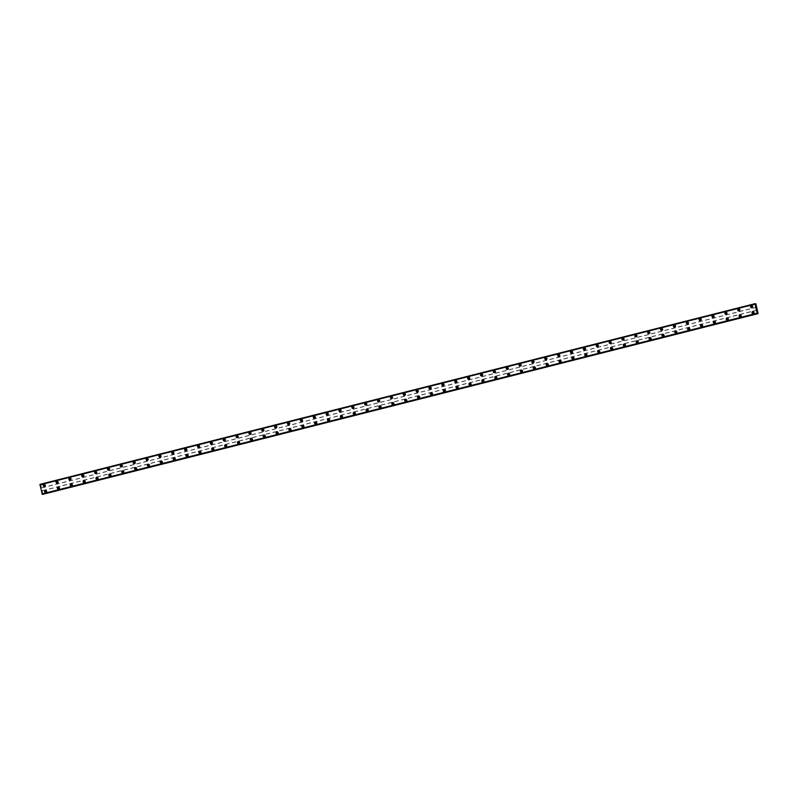 <?xml version="1.0" encoding="UTF-8"?>
<svg xmlns="http://www.w3.org/2000/svg" width="798" height="798" viewBox="0 0 798 798"><rect width="100%" height="100%" fill="white"/><g stroke="black" fill="none" stroke-linecap="round" stroke-linejoin="round"><path stroke-width="0.6" stroke-dasharray="3.99 2.99" d="M45.147 486.042A0.618 0.599 -89.3 0 0 45.017 484.815A0.618 0.599 -89.3 0 0 44.419 485.503A0.618 0.599 -89.3 0 0 45.147 486.042M44.698 486.032A0.618 0.599 -89.3 0 0 44.558 484.815A0.618 0.599 -89.3 0 0 43.96 485.503A0.618 0.599 -89.3 0 0 44.698 486.032M44.149 484.396L44.149 484.396A1.037 0.988 90.7 0 1 44.369 486.431A1.037 0.988 -89.3 0 0 44.189 484.396A1.037 0.988 -89.3 0 0 43.192 485.543A1.037 0.988 -89.3 0 0 44.409 486.431A1.037 0.988 90.7 0 1 44.119 486.461L44.538 486.471A1.037 0.988 -89.3 0 0 45.546 485.314A1.037 0.988 -89.3 0 0 44.319 484.426A1.037 0.988 -89.3 0 0 44.538 486.471M58.005 482.79A0.618 0.599 -89.3 0 0 57.875 481.563A0.618 0.599 -89.3 0 0 57.276 482.261A0.618 0.599 -89.3 0 0 58.005 482.79M57.556 482.79A0.618 0.599 -89.3 0 0 57.426 481.563A0.618 0.599 -89.3 0 0 56.828 482.251A0.618 0.599 -89.3 0 0 57.556 482.79M57.007 481.144L57.007 481.144A1.037 0.988 90.7 0 1 57.227 483.179A1.037 0.988 90.7 0 1 56.987 483.209A1.037 0.988 -89.3 0 0 58.025 482.062A1.037 0.988 -89.3 0 0 56.808 481.174A1.037 0.988 -89.3 0 0 57.027 483.209L57.406 483.219A1.037 0.988 -89.3 0 0 58.404 482.062A1.037 0.988 -89.3 0 0 57.187 481.174A1.037 0.988 -89.3 0 0 57.406 483.219M70.872 479.538A0.618 0.599 -89.3 0 0 70.743 478.311A0.618 0.599 -89.3 0 0 70.144 479.009A0.618 0.599 -89.3 0 0 70.872 479.538M70.424 479.538A0.618 0.599 -89.3 0 0 70.284 478.311A0.618 0.599 -89.3 0 0 69.685 479A0.618 0.599 -89.3 0 0 70.424 479.538M69.875 477.892L69.875 477.892A1.037 0.988 90.7 0 1 70.094 479.937A1.037 0.988 90.7 0 1 69.845 479.967L69.845 479.967M83.73 476.286A0.618 0.599 -89.3 0 0 83.6 475.069A0.618 0.599 -89.3 0 0 83.002 475.758A0.618 0.599 -89.3 0 0 83.73 476.286M83.281 476.286A0.618 0.599 -89.3 0 0 83.152 475.059A0.618 0.599 -89.3 0 0 82.553 475.748A0.618 0.599 -89.3 0 0 83.281 476.286M82.733 474.64L82.733 474.64A1.037 0.988 90.7 0 1 82.952 476.685A1.037 0.988 90.7 0 1 82.713 476.715L82.713 476.715M96.598 473.044A0.618 0.599 -89.3 0 0 96.468 471.818A0.618 0.599 -89.3 0 0 95.87 472.506A0.618 0.599 -89.3 0 0 96.598 473.044M96.149 473.034A0.618 0.599 -89.3 0 0 96.009 471.808A0.618 0.599 -89.3 0 0 95.411 472.496A0.618 0.599 -89.3 0 0 96.149 473.034M95.6 471.389L95.6 471.389A1.037 0.988 90.7 0 1 95.82 473.433A1.037 0.988 90.7 0 1 95.57 473.463L95.57 473.463M109.456 469.793A0.618 0.599 -89.3 0 0 109.326 468.566A0.618 0.599 -89.3 0 0 108.728 469.254A0.618 0.599 -89.3 0 0 109.456 469.793M109.007 469.783A0.618 0.599 -89.3 0 0 108.877 468.556A0.618 0.599 -89.3 0 0 108.279 469.254A0.618 0.599 -89.3 0 0 109.007 469.783M108.877 468.147A1.037 0.988 -89.3 0 0 107.88 469.294A1.037 0.988 -89.3 0 0 109.097 470.192A1.037 0.988 -89.3 0 0 108.877 468.147L108.458 468.137A1.037 0.988 -89.3 0 0 107.501 469.294A1.037 0.988 -89.3 0 0 108.718 470.182A1.037 0.988 -89.3 0 0 108.498 468.137A1.037 0.988 90.7 0 1 108.678 470.182A1.037 0.988 90.7 0 1 108.438 470.212L108.438 470.212M122.323 466.541A0.618 0.599 -89.3 0 0 122.194 465.314A0.618 0.599 -89.3 0 0 121.595 466.002A0.618 0.599 -89.3 0 0 122.323 466.541M121.865 466.531A0.618 0.599 -89.3 0 0 121.735 465.304A0.618 0.599 -89.3 0 0 121.136 466.002A0.618 0.599 -89.3 0 0 121.865 466.531M121.745 464.895A1.037 0.988 -89.3 0 0 120.747 466.042A1.037 0.988 -89.3 0 0 121.964 466.94A1.037 0.988 -89.3 0 0 121.745 464.895L121.326 464.885A1.037 0.988 -89.3 0 0 120.368 466.042A1.037 0.988 -89.3 0 0 121.585 466.93A1.037 0.988 -89.3 0 0 121.366 464.885A1.037 0.988 90.7 0 1 121.545 466.93A1.037 0.988 90.7 0 1 121.296 466.96L121.296 466.96M135.181 463.289A0.618 0.599 -89.3 0 0 135.052 462.062A0.618 0.599 -89.3 0 0 134.453 462.75A0.618 0.599 -89.3 0 0 135.181 463.289M134.732 463.279A0.618 0.599 -89.3 0 0 134.603 462.062A0.618 0.599 -89.3 0 0 134.004 462.75A0.618 0.599 -89.3 0 0 134.732 463.279M134.184 461.643L134.184 461.643A1.037 0.988 90.7 0 1 134.403 463.678A1.037 0.988 90.7 0 1 134.164 463.708L134.154 463.708M148.049 460.037A0.618 0.599 -89.3 0 0 147.919 458.81A0.618 0.599 -89.3 0 0 147.311 459.508A0.618 0.599 -89.3 0 0 148.049 460.037M147.59 460.037A0.618 0.599 -89.3 0 0 147.46 458.81A0.618 0.599 -89.3 0 0 146.862 459.498A0.618 0.599 -89.3 0 0 147.59 460.037M147.051 458.391L147.051 458.391A1.037 0.988 90.7 0 1 147.271 460.426A1.037 0.988 90.7 0 1 147.022 460.456L147.022 460.456M160.907 456.785A0.618 0.599 -89.3 0 0 160.777 455.558A0.618 0.599 -89.3 0 0 160.179 456.257A0.618 0.599 -89.3 0 0 160.907 456.785M160.458 456.785A0.618 0.599 -89.3 0 0 160.328 455.558A0.618 0.599 -89.3 0 0 159.73 456.247A0.618 0.599 -89.3 0 0 160.458 456.785M159.909 455.139L159.909 455.139A1.037 0.988 90.7 0 1 160.129 457.184A1.037 0.988 -89.3 0 0 159.949 455.139A1.037 0.988 -89.3 0 0 158.952 456.286A1.037 0.988 -89.3 0 0 160.169 457.184A1.037 0.988 90.7 0 1 159.889 457.214L160.308 457.214A1.037 0.988 -89.3 0 0 161.306 456.067A1.037 0.988 -89.3 0 0 160.089 455.169A1.037 0.988 -89.3 0 0 160.308 457.214M173.774 453.533A0.618 0.599 -89.3 0 0 173.645 452.316A0.618 0.599 -89.3 0 0 173.036 453.005A0.618 0.599 -89.3 0 0 173.774 453.533M173.316 453.533A0.618 0.599 -89.3 0 0 173.186 452.306A0.618 0.599 -89.3 0 0 172.587 452.995A0.618 0.599 -89.3 0 0 173.316 453.533M172.777 451.887L172.777 451.887A1.037 0.988 90.7 0 1 172.996 453.932A1.037 0.988 -89.3 0 0 172.817 451.887A1.037 0.988 -89.3 0 0 171.809 453.045A1.037 0.988 -89.3 0 0 173.036 453.932A1.037 0.988 90.7 0 1 172.747 453.962L173.166 453.962A1.037 0.988 -89.3 0 0 174.163 452.815A1.037 0.988 -89.3 0 0 172.947 451.917A1.037 0.988 -89.3 0 0 173.166 453.962M186.632 450.291A0.618 0.599 -89.3 0 0 186.503 449.065A0.618 0.599 -89.3 0 0 185.904 449.753A0.618 0.599 -89.3 0 0 186.632 450.291M186.183 450.281A0.618 0.599 -89.3 0 0 186.054 449.055A0.618 0.599 -89.3 0 0 185.455 449.743A0.618 0.599 -89.3 0 0 186.183 450.281M185.635 448.636L185.635 448.636A1.037 0.988 90.7 0 1 185.854 450.68A1.037 0.988 90.7 0 1 185.605 450.71L185.605 450.71M199.5 447.04A0.618 0.599 -89.3 0 0 199.36 445.813A0.618 0.599 -89.3 0 0 198.762 446.501A0.618 0.599 -89.3 0 0 199.5 447.04M199.041 447.03A0.618 0.599 -89.3 0 0 198.911 445.803A0.618 0.599 -89.3 0 0 198.313 446.501A0.618 0.599 -89.3 0 0 199.041 447.03M198.502 445.384L198.493 445.384A1.037 0.988 90.7 0 1 198.722 447.429A1.037 0.988 90.7 0 1 198.473 447.459L198.473 447.459M212.358 443.788A0.618 0.599 -89.3 0 0 212.228 442.561A0.618 0.599 -89.3 0 0 211.63 443.249A0.618 0.599 -89.3 0 0 212.358 443.788M211.909 443.778A0.618 0.599 -89.3 0 0 211.779 442.551A0.618 0.599 -89.3 0 0 211.171 443.249A0.618 0.599 -89.3 0 0 211.909 443.778M211.36 442.132L211.36 442.132A1.037 0.988 90.7 0 1 211.58 444.177A1.037 0.988 90.7 0 1 211.33 444.207L211.33 444.207M225.226 440.536A0.618 0.599 -89.3 0 0 225.086 439.309A0.618 0.599 -89.3 0 0 224.487 439.997A0.618 0.599 -89.3 0 0 225.226 440.536M224.767 440.526A0.618 0.599 -89.3 0 0 224.637 439.309A0.618 0.599 -89.3 0 0 224.038 439.997A0.618 0.599 -89.3 0 0 224.767 440.526M224.647 438.89A1.037 0.988 -89.3 0 0 223.639 440.047A1.037 0.988 -89.3 0 0 224.866 440.935A1.037 0.988 -89.3 0 0 224.647 438.89L224.218 438.89A1.037 0.988 -89.3 0 0 223.26 440.037A1.037 0.988 -89.3 0 0 224.477 440.925A1.037 0.988 -89.3 0 0 224.258 438.89A1.037 0.988 90.7 0 1 224.438 440.925A1.037 0.988 90.7 0 1 224.198 440.955L224.198 440.955M238.083 437.284A0.618 0.599 -89.3 0 0 237.954 436.057A0.618 0.599 -89.3 0 0 237.355 436.755A0.618 0.599 -89.3 0 0 238.083 437.284M237.634 437.284A0.618 0.599 -89.3 0 0 237.505 436.057A0.618 0.599 -89.3 0 0 236.896 436.745A0.618 0.599 -89.3 0 0 237.634 437.284M237.505 435.638A1.037 0.988 -89.3 0 0 236.507 436.795A1.037 0.988 -89.3 0 0 237.724 437.683A1.037 0.988 -89.3 0 0 237.505 435.638L237.086 435.638A1.037 0.988 -89.3 0 0 236.128 436.785A1.037 0.988 -89.3 0 0 237.345 437.683A1.037 0.988 -89.3 0 0 237.126 435.638A1.037 0.988 90.7 0 1 237.305 437.673A1.037 0.988 90.7 0 1 237.056 437.703L237.056 437.703M250.951 434.032A0.618 0.599 -89.3 0 0 250.811 432.805A0.618 0.599 -89.3 0 0 250.213 433.504A0.618 0.599 -89.3 0 0 250.951 434.032M250.492 434.032A0.618 0.599 -89.3 0 0 250.363 432.805A0.618 0.599 -89.3 0 0 249.764 433.494A0.618 0.599 -89.3 0 0 250.492 434.032M249.944 432.386L249.944 432.386A1.037 0.988 90.7 0 1 250.163 434.431A1.037 0.988 90.7 0 1 249.924 434.461L249.924 434.461M263.809 430.78A0.618 0.599 -89.3 0 0 263.679 429.563A0.618 0.599 -89.3 0 0 263.081 430.252A0.618 0.599 -89.3 0 0 263.809 430.78M263.36 430.78A0.618 0.599 -89.3 0 0 263.22 429.553A0.618 0.599 -89.3 0 0 262.622 430.242A0.618 0.599 -89.3 0 0 263.36 430.78M262.811 429.134L262.811 429.134A1.037 0.988 90.7 0 1 263.031 431.179A1.037 0.988 90.7 0 1 262.781 431.209L262.781 431.209M276.677 427.538A0.618 0.599 -89.3 0 0 276.537 426.312A0.618 0.599 -89.3 0 0 275.938 427A0.618 0.599 -89.3 0 0 276.677 427.538M276.218 427.529A0.618 0.599 -89.3 0 0 276.088 426.302A0.618 0.599 -89.3 0 0 275.49 426.99A0.618 0.599 -89.3 0 0 276.218 427.529M275.669 425.883L275.669 425.883A1.037 0.988 90.7 0 1 275.889 427.928A1.037 0.988 -89.3 0 0 275.709 425.883A1.037 0.988 -89.3 0 0 274.712 427.04A1.037 0.988 -89.3 0 0 275.928 427.928A1.037 0.988 90.7 0 1 275.649 427.957L275.649 427.957M289.534 424.287A0.618 0.599 -89.3 0 0 289.405 423.06A0.618 0.599 -89.3 0 0 288.806 423.748A0.618 0.599 -89.3 0 0 289.534 424.287M289.085 424.277A0.618 0.599 -89.3 0 0 288.946 423.05A0.618 0.599 -89.3 0 0 288.347 423.748A0.618 0.599 -89.3 0 0 289.085 424.277M288.537 422.631L288.537 422.631A1.037 0.988 90.7 0 1 288.756 424.676A1.037 0.988 -89.3 0 0 288.577 422.631A1.037 0.988 -89.3 0 0 287.579 423.788A1.037 0.988 -89.3 0 0 288.796 424.676A1.037 0.988 90.7 0 1 288.507 424.706L288.926 424.706A1.037 0.988 -89.3 0 0 289.923 423.558A1.037 0.988 -89.3 0 0 288.706 422.671A1.037 0.988 -89.3 0 0 288.926 424.706M302.392 421.035A0.618 0.599 -89.3 0 0 302.262 419.808A0.618 0.599 -89.3 0 0 301.664 420.496A0.618 0.599 -89.3 0 0 302.392 421.035M301.943 421.025A0.618 0.599 -89.3 0 0 301.814 419.798A0.618 0.599 -89.3 0 0 301.215 420.496A0.618 0.599 -89.3 0 0 301.943 421.025M301.395 419.379L301.395 419.379A1.037 0.988 90.7 0 1 301.614 421.424A1.037 0.988 90.7 0 1 301.375 421.454A1.037 0.988 -89.3 0 0 302.412 420.307A1.037 0.988 -89.3 0 0 301.195 419.409A1.037 0.988 -89.3 0 0 301.415 421.454L301.794 421.464A1.037 0.988 -89.3 0 0 302.791 420.307A1.037 0.988 -89.3 0 0 301.574 419.419A1.037 0.988 -89.3 0 0 301.794 421.464M315.26 417.783A0.618 0.599 -89.3 0 0 315.13 416.556A0.618 0.599 -89.3 0 0 314.532 417.244A0.618 0.599 -89.3 0 0 315.26 417.783M314.811 417.773A0.618 0.599 -89.3 0 0 314.671 416.556A0.618 0.599 -89.3 0 0 314.073 417.244A0.618 0.599 -89.3 0 0 314.811 417.773M314.262 416.137L314.262 416.137A1.037 0.988 90.7 0 1 314.482 418.172A1.037 0.988 90.7 0 1 314.232 418.202L314.232 418.202M328.118 414.531A0.618 0.599 -89.3 0 0 327.988 413.304A0.618 0.599 -89.3 0 0 327.389 414.002A0.618 0.599 -89.3 0 0 328.118 414.531M327.669 414.531A0.618 0.599 -89.3 0 0 327.539 413.304A0.618 0.599 -89.3 0 0 326.941 413.992A0.618 0.599 -89.3 0 0 327.669 414.531M327.12 412.885L327.12 412.885A1.037 0.988 90.7 0 1 327.34 414.92A1.037 0.988 90.7 0 1 327.1 414.95L327.1 414.95M340.985 411.279A0.618 0.599 -89.3 0 0 340.856 410.052A0.618 0.599 -89.3 0 0 340.257 410.751A0.618 0.599 -89.3 0 0 340.985 411.279M340.527 411.279A0.618 0.599 -89.3 0 0 340.397 410.052A0.618 0.599 -89.3 0 0 339.798 410.741A0.618 0.599 -89.3 0 0 340.527 411.279M339.988 409.633L339.988 409.633A1.037 0.988 90.7 0 1 340.207 411.678A1.037 0.988 90.7 0 1 339.958 411.708L339.958 411.708M353.843 408.027A0.618 0.599 -89.3 0 0 353.714 406.81A0.618 0.599 -89.3 0 0 353.115 407.499A0.618 0.599 -89.3 0 0 353.843 408.027M353.394 408.027A0.618 0.599 -89.3 0 0 353.265 406.8A0.618 0.599 -89.3 0 0 352.666 407.489A0.618 0.599 -89.3 0 0 353.394 408.027M353.265 406.382A1.037 0.988 -89.3 0 0 352.267 407.539A1.037 0.988 -89.3 0 0 353.484 408.426A1.037 0.988 -89.3 0 0 353.265 406.382L352.846 406.382A1.037 0.988 -89.3 0 0 351.888 407.539A1.037 0.988 -89.3 0 0 353.105 408.426A1.037 0.988 -89.3 0 0 352.886 406.382A1.037 0.988 90.7 0 1 353.065 408.426A1.037 0.988 90.7 0 1 352.826 408.456L352.826 408.456M366.711 404.786A0.618 0.599 -89.3 0 0 366.581 403.559A0.618 0.599 -89.3 0 0 365.983 404.247A0.618 0.599 -89.3 0 0 366.711 404.786M366.252 404.776A0.618 0.599 -89.3 0 0 366.122 403.549A0.618 0.599 -89.3 0 0 365.524 404.237A0.618 0.599 -89.3 0 0 366.252 404.776M366.132 403.14A1.037 0.988 -89.3 0 0 365.135 404.287A1.037 0.988 -89.3 0 0 366.352 405.175A1.037 0.988 -89.3 0 0 366.132 403.14L365.713 403.13A1.037 0.988 -89.3 0 0 364.746 404.287A1.037 0.988 -89.3 0 0 365.973 405.175A1.037 0.988 -89.3 0 0 365.753 403.13A1.037 0.988 90.7 0 1 365.933 405.175A1.037 0.988 90.7 0 1 365.684 405.204L365.684 405.204M379.569 401.534A0.618 0.599 -89.3 0 0 379.439 400.307A0.618 0.599 -89.3 0 0 378.841 400.995A0.618 0.599 -89.3 0 0 379.569 401.534M379.12 401.524A0.618 0.599 -89.3 0 0 378.99 400.297A0.618 0.599 -89.3 0 0 378.392 400.995A0.618 0.599 -89.3 0 0 379.12 401.524M378.571 399.878L378.571 399.878A1.037 0.988 90.7 0 1 378.791 401.923A1.037 0.988 90.7 0 1 378.551 401.953L378.541 401.953M392.436 398.282A0.618 0.599 -89.3 0 0 392.307 397.055A0.618 0.599 -89.3 0 0 391.698 397.743A0.618 0.599 -89.3 0 0 392.436 398.282M391.978 398.272A0.618 0.599 -89.3 0 0 391.848 397.045A0.618 0.599 -89.3 0 0 391.249 397.743A0.618 0.599 -89.3 0 0 391.978 398.272M391.439 396.626L391.439 396.626A1.037 0.988 90.7 0 1 391.658 398.671A1.037 0.988 90.7 0 1 391.409 398.701L391.409 398.701M405.294 395.03A0.618 0.599 -89.3 0 0 405.165 393.803A0.618 0.599 -89.3 0 0 404.566 394.491A0.618 0.599 -89.3 0 0 405.294 395.03M404.845 395.02A0.618 0.599 -89.3 0 0 404.716 393.803A0.618 0.599 -89.3 0 0 404.117 394.491A0.618 0.599 -89.3 0 0 404.845 395.02M404.297 393.384L404.297 393.384A1.037 0.988 90.7 0 1 404.516 395.419A1.037 0.988 -89.3 0 0 404.337 393.384A1.037 0.988 -89.3 0 0 403.339 394.531A1.037 0.988 -89.3 0 0 404.556 395.419A1.037 0.988 90.7 0 1 404.267 395.449L404.696 395.459A1.037 0.988 -89.3 0 0 405.693 394.302A1.037 0.988 -89.3 0 0 404.476 393.414A1.037 0.988 -89.3 0 0 404.696 395.459M418.162 391.778A0.618 0.599 -89.3 0 0 418.022 390.551A0.618 0.599 -89.3 0 0 417.424 391.249A0.618 0.599 -89.3 0 0 418.162 391.778M417.703 391.778A0.618 0.599 -89.3 0 0 417.573 390.551A0.618 0.599 -89.3 0 0 416.975 391.239A0.618 0.599 -89.3 0 0 417.703 391.778M417.164 390.132L417.154 390.132A1.037 0.988 90.7 0 1 417.384 392.167A1.037 0.988 -89.3 0 0 417.204 390.132A1.037 0.988 -89.3 0 0 416.197 391.279A1.037 0.988 -89.3 0 0 417.424 392.177A1.037 0.988 90.7 0 1 417.135 392.197L417.554 392.207A1.037 0.988 -89.3 0 0 418.551 391.05A1.037 0.988 -89.3 0 0 417.334 390.162A1.037 0.988 -89.3 0 0 417.554 392.207M431.02 388.526A0.618 0.599 -89.3 0 0 430.89 387.299A0.618 0.599 -89.3 0 0 430.292 387.998A0.618 0.599 -89.3 0 0 431.02 388.526M430.571 388.526A0.618 0.599 -89.3 0 0 430.441 387.299A0.618 0.599 -89.3 0 0 429.833 387.988A0.618 0.599 -89.3 0 0 430.571 388.526M430.022 386.88L430.022 386.88A1.037 0.988 90.7 0 1 430.242 388.925A1.037 0.988 90.7 0 1 429.992 388.955L429.992 388.955M443.888 385.274A0.618 0.599 -89.3 0 0 443.748 384.057A0.618 0.599 -89.3 0 0 443.149 384.746A0.618 0.599 -89.3 0 0 443.888 385.274M443.429 385.274A0.618 0.599 -89.3 0 0 443.299 384.047A0.618 0.599 -89.3 0 0 442.7 384.736A0.618 0.599 -89.3 0 0 443.429 385.274M442.88 383.629L442.88 383.629A1.037 0.988 90.7 0 1 443.099 385.673A1.037 0.988 90.7 0 1 442.86 385.703L442.86 385.703M456.745 382.033A0.618 0.599 -89.3 0 0 456.616 380.806A0.618 0.599 -89.3 0 0 456.017 381.494A0.618 0.599 -89.3 0 0 456.745 382.033M456.296 382.023A0.618 0.599 -89.3 0 0 456.167 380.796A0.618 0.599 -89.3 0 0 455.558 381.484A0.618 0.599 -89.3 0 0 456.296 382.023M455.748 380.377L455.748 380.377A1.037 0.988 90.7 0 1 455.967 382.422A1.037 0.988 90.7 0 1 455.718 382.451L455.718 382.451M469.613 378.781A0.618 0.599 -89.3 0 0 469.473 377.554A0.618 0.599 -89.3 0 0 468.875 378.242A0.618 0.599 -89.3 0 0 469.613 378.781M469.154 378.771A0.618 0.599 -89.3 0 0 469.024 377.544A0.618 0.599 -89.3 0 0 468.426 378.242A0.618 0.599 -89.3 0 0 469.154 378.771M469.034 377.135A1.037 0.988 -89.3 0 0 468.027 378.282A1.037 0.988 -89.3 0 0 469.254 379.18A1.037 0.988 -89.3 0 0 469.034 377.135L468.606 377.125A1.037 0.988 -89.3 0 0 467.648 378.282A1.037 0.988 -89.3 0 0 468.865 379.17A1.037 0.988 -89.3 0 0 468.645 377.125A1.037 0.988 90.7 0 1 468.825 379.17A1.037 0.988 90.7 0 1 468.586 379.2L468.586 379.2M482.471 375.529A0.618 0.599 -89.3 0 0 482.341 374.302A0.618 0.599 -89.3 0 0 481.743 374.99A0.618 0.599 -89.3 0 0 482.471 375.529M482.022 375.519A0.618 0.599 -89.3 0 0 481.882 374.292A0.618 0.599 -89.3 0 0 481.284 374.99A0.618 0.599 -89.3 0 0 482.022 375.519M481.892 373.883A1.037 0.988 -89.3 0 0 480.895 375.03A1.037 0.988 -89.3 0 0 482.112 375.928A1.037 0.988 -89.3 0 0 481.892 373.883L481.473 373.873A1.037 0.988 -89.3 0 0 480.516 375.03A1.037 0.988 -89.3 0 0 481.733 375.918A1.037 0.988 -89.3 0 0 481.513 373.873A1.037 0.988 90.7 0 1 481.693 375.918A1.037 0.988 90.7 0 1 481.443 375.948L481.443 375.948M495.339 372.277A0.618 0.599 -89.3 0 0 495.199 371.05A0.618 0.599 -89.3 0 0 494.6 371.738A0.618 0.599 -89.3 0 0 495.339 372.277M494.88 372.267A0.618 0.599 -89.3 0 0 494.75 371.05A0.618 0.599 -89.3 0 0 494.152 371.738A0.618 0.599 -89.3 0 0 494.88 372.267M494.331 370.631L494.331 370.631A1.037 0.988 90.7 0 1 494.551 372.666A1.037 0.988 90.7 0 1 494.311 372.696L494.311 372.696M508.196 369.025A0.618 0.599 -89.3 0 0 508.067 367.798A0.618 0.599 -89.3 0 0 507.468 368.496A0.618 0.599 -89.3 0 0 508.196 369.025M507.747 369.025A0.618 0.599 -89.3 0 0 507.608 367.798A0.618 0.599 -89.3 0 0 507.009 368.486A0.618 0.599 -89.3 0 0 507.747 369.025M507.199 367.379L507.199 367.379A1.037 0.988 90.7 0 1 507.418 369.414A1.037 0.988 90.7 0 1 507.169 369.444L507.169 369.444M521.054 365.773A0.618 0.599 -89.3 0 0 520.924 364.546A0.618 0.599 -89.3 0 0 520.326 365.245A0.618 0.599 -89.3 0 0 521.054 365.773M520.605 365.773A0.618 0.599 -89.3 0 0 520.476 364.546A0.618 0.599 -89.3 0 0 519.877 365.235A0.618 0.599 -89.3 0 0 520.605 365.773M520.057 364.127L520.057 364.127A1.037 0.988 90.7 0 1 520.276 366.172A1.037 0.988 -89.3 0 0 520.096 364.127A1.037 0.988 -89.3 0 0 519.099 365.275A1.037 0.988 -89.3 0 0 520.316 366.172A1.037 0.988 90.7 0 1 520.037 366.202L520.037 366.192M533.922 362.521A0.618 0.599 -89.3 0 0 533.792 361.304A0.618 0.599 -89.3 0 0 533.194 361.993A0.618 0.599 -89.3 0 0 533.922 362.521M533.473 362.521A0.618 0.599 -89.3 0 0 533.333 361.295A0.618 0.599 -89.3 0 0 532.735 361.983A0.618 0.599 -89.3 0 0 533.473 362.521M532.924 360.876L532.924 360.876A1.037 0.988 90.7 0 1 533.144 362.92A1.037 0.988 -89.3 0 0 532.964 360.876A1.037 0.988 -89.3 0 0 531.967 362.033A1.037 0.988 -89.3 0 0 533.184 362.92A1.037 0.988 90.7 0 1 532.894 362.95L533.313 362.95A1.037 0.988 -89.3 0 0 534.311 361.803A1.037 0.988 -89.3 0 0 533.094 360.905A1.037 0.988 -89.3 0 0 533.313 362.95M546.78 359.28A0.618 0.599 -89.3 0 0 546.65 358.053A0.618 0.599 -89.3 0 0 546.051 358.741A0.618 0.599 -89.3 0 0 546.78 359.28M546.331 359.27A0.618 0.599 -89.3 0 0 546.201 358.043A0.618 0.599 -89.3 0 0 545.603 358.731A0.618 0.599 -89.3 0 0 546.331 359.27M545.782 357.624L545.782 357.624A1.037 0.988 90.7 0 1 546.002 359.669A1.037 0.988 90.7 0 1 545.762 359.699A1.037 0.988 -89.3 0 0 546.8 358.541A1.037 0.988 -89.3 0 0 545.583 357.654A1.037 0.988 -89.3 0 0 545.802 359.699L546.181 359.699A1.037 0.988 -89.3 0 0 547.179 358.551A1.037 0.988 -89.3 0 0 545.962 357.664A1.037 0.988 -89.3 0 0 546.181 359.699M559.647 356.028A0.618 0.599 -89.3 0 0 559.518 354.801A0.618 0.599 -89.3 0 0 558.919 355.489A0.618 0.599 -89.3 0 0 559.647 356.028M559.199 356.018A0.618 0.599 -89.3 0 0 559.059 354.791A0.618 0.599 -89.3 0 0 558.46 355.489A0.618 0.599 -89.3 0 0 559.199 356.018M558.65 354.372L558.65 354.372A1.037 0.988 90.7 0 1 558.869 356.417A1.037 0.988 90.7 0 1 558.62 356.447L558.62 356.447M572.505 352.776A0.618 0.599 -89.3 0 0 572.375 351.549A0.618 0.599 -89.3 0 0 571.777 352.237A0.618 0.599 -89.3 0 0 572.505 352.776M572.056 352.766A0.618 0.599 -89.3 0 0 571.927 351.539A0.618 0.599 -89.3 0 0 571.328 352.237A0.618 0.599 -89.3 0 0 572.056 352.766M571.508 351.12L571.508 351.12A1.037 0.988 90.7 0 1 571.727 353.165A1.037 0.988 90.7 0 1 571.488 353.195L571.488 353.195M585.373 349.524A0.618 0.599 -89.3 0 0 585.243 348.297A0.618 0.599 -89.3 0 0 584.645 348.985A0.618 0.599 -89.3 0 0 585.373 349.524M584.914 349.514A0.618 0.599 -89.3 0 0 584.784 348.297A0.618 0.599 -89.3 0 0 584.186 348.985A0.618 0.599 -89.3 0 0 584.914 349.514M584.375 347.878L584.375 347.878A1.037 0.988 90.7 0 1 584.595 349.913A1.037 0.988 90.7 0 1 584.345 349.943L584.345 349.943M598.231 346.272A0.618 0.599 -89.3 0 0 598.101 345.045A0.618 0.599 -89.3 0 0 597.503 345.743A0.618 0.599 -89.3 0 0 598.231 346.272M597.782 346.272A0.618 0.599 -89.3 0 0 597.652 345.045A0.618 0.599 -89.3 0 0 597.054 345.734A0.618 0.599 -89.3 0 0 597.782 346.272M597.652 344.626A1.037 0.988 -89.3 0 0 596.655 345.783A1.037 0.988 -89.3 0 0 597.872 346.671A1.037 0.988 -89.3 0 0 597.652 344.626L597.233 344.626A1.037 0.988 -89.3 0 0 596.276 345.773A1.037 0.988 -89.3 0 0 597.493 346.661A1.037 0.988 -89.3 0 0 597.273 344.626A1.037 0.988 90.7 0 1 597.453 346.661A1.037 0.988 90.7 0 1 597.213 346.691L597.203 346.691M611.098 343.02A0.618 0.599 -89.3 0 0 610.969 341.793A0.618 0.599 -89.3 0 0 610.36 342.492A0.618 0.599 -89.3 0 0 611.098 343.02M610.64 343.02A0.618 0.599 -89.3 0 0 610.51 341.793A0.618 0.599 -89.3 0 0 609.911 342.482A0.618 0.599 -89.3 0 0 610.64 343.02M610.52 341.374A1.037 0.988 -89.3 0 0 609.522 342.532A1.037 0.988 -89.3 0 0 610.739 343.419A1.037 0.988 -89.3 0 0 610.52 341.374L610.101 341.374A1.037 0.988 -89.3 0 0 609.133 342.522A1.037 0.988 -89.3 0 0 610.36 343.419A1.037 0.988 -89.3 0 0 610.141 341.374A1.037 0.988 90.7 0 1 610.32 343.419A1.037 0.988 90.7 0 1 610.071 343.439L610.071 343.439M623.956 339.768A0.618 0.599 -89.3 0 0 623.827 338.551A0.618 0.599 -89.3 0 0 623.228 339.24A0.618 0.599 -89.3 0 0 623.956 339.768M623.507 339.768A0.618 0.599 -89.3 0 0 623.378 338.542A0.618 0.599 -89.3 0 0 622.779 339.23A0.618 0.599 -89.3 0 0 623.507 339.768M622.959 338.123L622.959 338.123A1.037 0.988 90.7 0 1 623.178 340.167A1.037 0.988 90.7 0 1 622.929 340.197L622.929 340.197M636.824 336.527A0.618 0.599 -89.3 0 0 636.684 335.3A0.618 0.599 -89.3 0 0 636.086 335.988A0.618 0.599 -89.3 0 0 636.824 336.527M636.365 336.517A0.618 0.599 -89.3 0 0 636.235 335.29A0.618 0.599 -89.3 0 0 635.637 335.978A0.618 0.599 -89.3 0 0 636.365 336.517M635.826 334.871L635.816 334.871A1.037 0.988 90.7 0 1 636.046 336.916A1.037 0.988 90.7 0 1 635.797 336.946L635.797 336.946M649.682 333.275A0.618 0.599 -89.3 0 0 649.552 332.048A0.618 0.599 -89.3 0 0 648.954 332.736A0.618 0.599 -89.3 0 0 649.682 333.275M649.233 333.265A0.618 0.599 -89.3 0 0 649.103 332.038A0.618 0.599 -89.3 0 0 648.495 332.736A0.618 0.599 -89.3 0 0 649.233 333.265M648.684 331.619L648.684 331.619A1.037 0.988 90.7 0 1 648.904 333.664A1.037 0.988 -89.3 0 0 648.724 331.619A1.037 0.988 -89.3 0 0 647.727 332.776A1.037 0.988 -89.3 0 0 648.944 333.664A1.037 0.988 90.7 0 1 648.654 333.694L649.083 333.694A1.037 0.988 -89.3 0 0 650.081 332.547A1.037 0.988 -89.3 0 0 648.864 331.659A1.037 0.988 -89.3 0 0 649.083 333.694M662.549 330.023A0.618 0.599 -89.3 0 0 662.41 328.796A0.618 0.599 -89.3 0 0 661.811 329.484A0.618 0.599 -89.3 0 0 662.549 330.023M662.091 330.013A0.618 0.599 -89.3 0 0 661.961 328.786A0.618 0.599 -89.3 0 0 661.362 329.484A0.618 0.599 -89.3 0 0 662.091 330.013M661.542 328.367L661.542 328.367A1.037 0.988 90.7 0 1 661.761 330.412A1.037 0.988 90.7 0 1 661.522 330.442A1.037 0.988 -89.3 0 0 662.559 329.295A1.037 0.988 -89.3 0 0 661.343 328.397A1.037 0.988 -89.3 0 0 661.562 330.442L661.941 330.452A1.037 0.988 -89.3 0 0 662.939 329.295A1.037 0.988 -89.3 0 0 661.722 328.407A1.037 0.988 -89.3 0 0 661.941 330.452M675.407 326.771A0.618 0.599 -89.3 0 0 675.278 325.544A0.618 0.599 -89.3 0 0 674.679 326.232A0.618 0.599 -89.3 0 0 675.407 326.771M674.958 326.761A0.618 0.599 -89.3 0 0 674.829 325.544A0.618 0.599 -89.3 0 0 674.22 326.232A0.618 0.599 -89.3 0 0 674.958 326.761M674.41 325.125L674.41 325.125A1.037 0.988 90.7 0 1 674.629 327.16A1.037 0.988 90.7 0 1 674.38 327.19L674.38 327.19M688.275 323.519A0.618 0.599 -89.3 0 0 688.135 322.292A0.618 0.599 -89.3 0 0 687.537 322.991A0.618 0.599 -89.3 0 0 688.275 323.519M687.816 323.519A0.618 0.599 -89.3 0 0 687.686 322.292A0.618 0.599 -89.3 0 0 687.088 322.981A0.618 0.599 -89.3 0 0 687.816 323.519M687.268 321.873L687.268 321.873A1.037 0.988 90.7 0 1 687.487 323.908A1.037 0.988 90.7 0 1 687.248 323.938L687.248 323.938M701.133 320.267A0.618 0.599 -89.3 0 0 701.003 319.04A0.618 0.599 -89.3 0 0 700.405 319.739A0.618 0.599 -89.3 0 0 701.133 320.267M700.684 320.267A0.618 0.599 -89.3 0 0 700.544 319.04A0.618 0.599 -89.3 0 0 699.946 319.729A0.618 0.599 -89.3 0 0 700.684 320.267M700.135 318.621L700.135 318.621A1.037 0.988 90.7 0 1 700.355 320.666A1.037 0.988 90.7 0 1 700.105 320.686L700.105 320.686M714.001 317.015A0.618 0.599 -89.3 0 0 713.861 315.799A0.618 0.599 -89.3 0 0 713.262 316.487A0.618 0.599 -89.3 0 0 714.001 317.015M713.542 317.015A0.618 0.599 -89.3 0 0 713.412 315.789A0.618 0.599 -89.3 0 0 712.814 316.477A0.618 0.599 -89.3 0 0 713.542 317.015M713.412 315.37A1.037 0.988 -89.3 0 0 712.415 316.527A1.037 0.988 -89.3 0 0 713.631 317.414A1.037 0.988 -89.3 0 0 713.412 315.37L712.993 315.37A1.037 0.988 -89.3 0 0 712.035 316.527A1.037 0.988 -89.3 0 0 713.252 317.414A1.037 0.988 -89.3 0 0 713.033 315.37A1.037 0.988 90.7 0 1 713.213 317.414A1.037 0.988 90.7 0 1 712.973 317.444L712.973 317.444M726.858 313.774A0.618 0.599 -89.3 0 0 726.729 312.547A0.618 0.599 -89.3 0 0 726.13 313.235A0.618 0.599 -89.3 0 0 726.858 313.774M726.409 313.764A0.618 0.599 -89.3 0 0 726.27 312.537A0.618 0.599 -89.3 0 0 725.671 313.225A0.618 0.599 -89.3 0 0 726.409 313.764M726.28 312.128A1.037 0.988 -89.3 0 0 725.282 313.275A1.037 0.988 -89.3 0 0 726.499 314.163A1.037 0.988 -89.3 0 0 726.28 312.128L725.861 312.118A1.037 0.988 -89.3 0 0 724.903 313.275A1.037 0.988 -89.3 0 0 726.12 314.163A1.037 0.988 -89.3 0 0 725.901 312.118A1.037 0.988 90.7 0 1 726.08 314.163A1.037 0.988 90.7 0 1 725.831 314.193L725.831 314.193M739.716 310.522A0.618 0.599 -89.3 0 0 739.586 309.295A0.618 0.599 -89.3 0 0 738.988 309.983A0.618 0.599 -89.3 0 0 739.716 310.522M739.267 310.512A0.618 0.599 -89.3 0 0 739.138 309.285A0.618 0.599 -89.3 0 0 738.539 309.983A0.618 0.599 -89.3 0 0 739.267 310.512M738.719 308.866L738.719 308.866A1.037 0.988 90.7 0 1 738.938 310.911A1.037 0.988 90.7 0 1 738.699 310.941L738.699 310.941M752.584 307.27A0.618 0.599 -89.3 0 0 752.454 306.043A0.618 0.599 -89.3 0 0 751.856 306.731A0.618 0.599 -89.3 0 0 752.584 307.27M752.135 307.26A0.618 0.599 -89.3 0 0 751.995 306.033A0.618 0.599 -89.3 0 0 751.397 306.731A0.618 0.599 -89.3 0 0 752.135 307.26M751.586 305.614L751.586 305.614A1.037 0.988 90.7 0 1 751.806 307.659A1.037 0.988 90.7 0 1 751.556 307.689L751.556 307.689M46.513 491.947A0.618 0.599 -89.3 0 0 46.384 490.72A0.618 0.599 -89.3 0 0 45.775 491.418A0.618 0.599 -89.3 0 0 46.513 491.947M46.055 491.947A0.618 0.599 -89.3 0 0 45.925 490.72A0.618 0.599 -89.3 0 0 45.326 491.408A0.618 0.599 -89.3 0 0 46.055 491.947M45.935 490.301A1.037 0.988 -89.3 0 0 44.937 491.458A1.037 0.988 -89.3 0 0 46.154 492.346A1.037 0.988 -89.3 0 0 45.935 490.301L45.516 490.301A1.037 0.988 -89.3 0 0 44.548 491.448A1.037 0.988 -89.3 0 0 45.775 492.346A1.037 0.988 -89.3 0 0 45.556 490.301A1.037 0.988 90.7 0 1 45.735 492.346A1.037 0.988 90.7 0 1 45.486 492.366L45.486 492.366M59.371 488.695A0.618 0.599 -89.3 0 0 59.242 487.478A0.618 0.599 -89.3 0 0 58.643 488.167A0.618 0.599 -89.3 0 0 59.371 488.695M58.922 488.695A0.618 0.599 -89.3 0 0 58.793 487.468A0.618 0.599 -89.3 0 0 58.194 488.157A0.618 0.599 -89.3 0 0 58.922 488.695M58.374 487.049L58.374 487.049A1.037 0.988 90.7 0 1 58.593 489.094A1.037 0.988 90.7 0 1 58.344 489.124L58.344 489.124M72.239 485.453A0.618 0.599 -89.3 0 0 72.099 484.226A0.618 0.599 -89.3 0 0 71.501 484.915A0.618 0.599 -89.3 0 0 72.239 485.453M71.78 485.443A0.618 0.599 -89.3 0 0 71.65 484.216A0.618 0.599 -89.3 0 0 71.052 484.905A0.618 0.599 -89.3 0 0 71.78 485.443M71.241 483.797L71.231 483.797A1.037 0.988 90.7 0 1 71.461 485.842A1.037 0.988 90.7 0 1 71.212 485.872L71.212 485.872M85.097 482.201A0.618 0.599 -89.3 0 0 84.967 480.975A0.618 0.599 -89.3 0 0 84.369 481.663A0.618 0.599 -89.3 0 0 85.097 482.201M84.648 482.192A0.618 0.599 -89.3 0 0 84.518 480.965A0.618 0.599 -89.3 0 0 83.92 481.663A0.618 0.599 -89.3 0 0 84.648 482.192M84.099 480.546L84.099 480.546A1.037 0.988 90.7 0 1 84.319 482.591A1.037 0.988 -89.3 0 0 84.139 480.546A1.037 0.988 -89.3 0 0 83.142 481.703A1.037 0.988 -89.3 0 0 84.359 482.591A1.037 0.988 90.7 0 1 84.069 482.62L84.498 482.62A1.037 0.988 -89.3 0 0 85.496 481.473A1.037 0.988 -89.3 0 0 84.279 480.586A1.037 0.988 -89.3 0 0 84.498 482.62M97.964 478.95A0.618 0.599 -89.3 0 0 97.825 477.723A0.618 0.599 -89.3 0 0 97.226 478.411A0.618 0.599 -89.3 0 0 97.964 478.95M97.506 478.94A0.618 0.599 -89.3 0 0 97.376 477.713A0.618 0.599 -89.3 0 0 96.777 478.411A0.618 0.599 -89.3 0 0 97.506 478.94M96.957 477.294L96.957 477.294A1.037 0.988 90.7 0 1 97.176 479.339A1.037 0.988 90.7 0 1 96.937 479.369A1.037 0.988 -89.3 0 0 97.974 478.221A1.037 0.988 -89.3 0 0 96.758 477.324A1.037 0.988 -89.3 0 0 96.977 479.369L97.356 479.379A1.037 0.988 -89.3 0 0 98.353 478.221A1.037 0.988 -89.3 0 0 97.137 477.334A1.037 0.988 -89.3 0 0 97.356 479.379M110.822 475.698A0.618 0.599 -89.3 0 0 110.693 474.471A0.618 0.599 -89.3 0 0 110.094 475.159A0.618 0.599 -89.3 0 0 110.822 475.698M110.373 475.688A0.618 0.599 -89.3 0 0 110.244 474.471A0.618 0.599 -89.3 0 0 109.635 475.159A0.618 0.599 -89.3 0 0 110.373 475.688M109.825 474.042L109.825 474.042A1.037 0.988 90.7 0 1 110.044 476.087A1.037 0.988 90.7 0 1 109.795 476.117L109.795 476.117M123.69 472.446A0.618 0.599 -89.3 0 0 123.55 471.219A0.618 0.599 -89.3 0 0 122.952 471.917A0.618 0.599 -89.3 0 0 123.69 472.446M123.231 472.446A0.618 0.599 -89.3 0 0 123.101 471.219A0.618 0.599 -89.3 0 0 122.503 471.907A0.618 0.599 -89.3 0 0 123.231 472.446M122.683 470.8L122.683 470.8A1.037 0.988 90.7 0 1 122.902 472.835A1.037 0.988 90.7 0 1 122.663 472.865L122.663 472.865M136.548 469.194A0.618 0.599 -89.3 0 0 136.418 467.967A0.618 0.599 -89.3 0 0 135.82 468.665A0.618 0.599 -89.3 0 0 136.548 469.194M136.099 469.194A0.618 0.599 -89.3 0 0 135.959 467.967A0.618 0.599 -89.3 0 0 135.361 468.655A0.618 0.599 -89.3 0 0 136.099 469.194M135.55 467.548L135.55 467.548A1.037 0.988 90.7 0 1 135.77 469.593A1.037 0.988 90.7 0 1 135.52 469.613L135.52 469.613M149.416 465.942A0.618 0.599 -89.3 0 0 149.276 464.725A0.618 0.599 -89.3 0 0 148.677 465.414A0.618 0.599 -89.3 0 0 149.416 465.942M148.957 465.942A0.618 0.599 -89.3 0 0 148.827 464.715A0.618 0.599 -89.3 0 0 148.228 465.404A0.618 0.599 -89.3 0 0 148.957 465.942M148.827 464.296A1.037 0.988 -89.3 0 0 147.829 465.453A1.037 0.988 -89.3 0 0 149.046 466.341A1.037 0.988 -89.3 0 0 148.827 464.296L148.408 464.296A1.037 0.988 -89.3 0 0 147.45 465.443A1.037 0.988 -89.3 0 0 148.667 466.341A1.037 0.988 -89.3 0 0 148.448 464.296A1.037 0.988 90.7 0 1 148.627 466.341A1.037 0.988 90.7 0 1 148.388 466.371L148.388 466.371M162.273 462.7A0.618 0.599 -89.3 0 0 162.144 461.473A0.618 0.599 -89.3 0 0 161.545 462.162A0.618 0.599 -89.3 0 0 162.273 462.7M161.824 462.69A0.618 0.599 -89.3 0 0 161.685 461.463A0.618 0.599 -89.3 0 0 161.086 462.152A0.618 0.599 -89.3 0 0 161.824 462.69M161.695 461.054A1.037 0.988 -89.3 0 0 160.697 462.202A1.037 0.988 -89.3 0 0 161.914 463.089A1.037 0.988 -89.3 0 0 161.695 461.054L161.276 461.045A1.037 0.988 -89.3 0 0 160.318 462.202A1.037 0.988 -89.3 0 0 161.535 463.089A1.037 0.988 -89.3 0 0 161.316 461.045A1.037 0.988 90.7 0 1 161.495 463.089A1.037 0.988 90.7 0 1 161.246 463.119L161.246 463.119M175.131 459.449A0.618 0.599 -89.3 0 0 175.001 458.222A0.618 0.599 -89.3 0 0 174.403 458.91A0.618 0.599 -89.3 0 0 175.131 459.449M174.682 459.439A0.618 0.599 -89.3 0 0 174.553 458.212A0.618 0.599 -89.3 0 0 173.954 458.91A0.618 0.599 -89.3 0 0 174.682 459.439M174.134 457.793L174.134 457.793A1.037 0.988 90.7 0 1 174.353 459.838A1.037 0.988 90.7 0 1 174.114 459.867L174.114 459.867M187.999 456.197A0.618 0.599 -89.3 0 0 187.869 454.97A0.618 0.599 -89.3 0 0 187.271 455.658A0.618 0.599 -89.3 0 0 187.999 456.197M187.55 456.187A0.618 0.599 -89.3 0 0 187.41 454.96A0.618 0.599 -89.3 0 0 186.812 455.658A0.618 0.599 -89.3 0 0 187.55 456.187M187.001 454.541L187.001 454.541A1.037 0.988 90.7 0 1 187.221 456.586A1.037 0.988 90.7 0 1 186.971 456.616L186.971 456.616M200.857 452.945A0.618 0.599 -89.3 0 0 200.727 451.718A0.618 0.599 -89.3 0 0 200.128 452.406A0.618 0.599 -89.3 0 0 200.857 452.945M200.408 452.935A0.618 0.599 -89.3 0 0 200.278 451.718A0.618 0.599 -89.3 0 0 199.68 452.406A0.618 0.599 -89.3 0 0 200.408 452.935M199.859 451.289L199.859 451.289A1.037 0.988 90.7 0 1 200.079 453.334A1.037 0.988 -89.3 0 0 199.899 451.289A1.037 0.988 -89.3 0 0 198.902 452.446A1.037 0.988 -89.3 0 0 200.118 453.334A1.037 0.988 90.7 0 1 199.839 453.364L199.839 453.364M213.724 449.693A0.618 0.599 -89.3 0 0 213.595 448.466A0.618 0.599 -89.3 0 0 212.996 449.164A0.618 0.599 -89.3 0 0 213.724 449.693M213.275 449.693A0.618 0.599 -89.3 0 0 213.136 448.466A0.618 0.599 -89.3 0 0 212.537 449.154A0.618 0.599 -89.3 0 0 213.275 449.693M212.727 448.047L212.727 448.047A1.037 0.988 90.7 0 1 212.946 450.082A1.037 0.988 -89.3 0 0 212.767 448.047A1.037 0.988 -89.3 0 0 211.769 449.194A1.037 0.988 -89.3 0 0 212.986 450.082A1.037 0.988 90.7 0 1 212.697 450.112L213.116 450.122A1.037 0.988 -89.3 0 0 214.113 448.965A1.037 0.988 -89.3 0 0 212.896 448.077A1.037 0.988 -89.3 0 0 213.116 450.122M226.582 446.441A0.618 0.599 -89.3 0 0 226.452 445.214A0.618 0.599 -89.3 0 0 225.854 445.912A0.618 0.599 -89.3 0 0 226.582 446.441M226.133 446.441A0.618 0.599 -89.3 0 0 226.004 445.214A0.618 0.599 -89.3 0 0 225.405 445.902A0.618 0.599 -89.3 0 0 226.133 446.441M225.585 444.795L225.585 444.795A1.037 0.988 90.7 0 1 225.804 446.84A1.037 0.988 90.7 0 1 225.565 446.86A1.037 0.988 -89.3 0 0 226.602 445.713A1.037 0.988 -89.3 0 0 225.385 444.825A1.037 0.988 -89.3 0 0 225.605 446.86L225.984 446.87A1.037 0.988 -89.3 0 0 226.981 445.713A1.037 0.988 -89.3 0 0 225.764 444.825A1.037 0.988 -89.3 0 0 225.984 446.87M239.45 443.189A0.618 0.599 -89.3 0 0 239.32 441.962A0.618 0.599 -89.3 0 0 238.722 442.661A0.618 0.599 -89.3 0 0 239.45 443.189M238.991 443.189A0.618 0.599 -89.3 0 0 238.861 441.962A0.618 0.599 -89.3 0 0 238.263 442.651A0.618 0.599 -89.3 0 0 238.991 443.189M238.452 441.543L238.452 441.543A1.037 0.988 90.7 0 1 238.672 443.588A1.037 0.988 90.7 0 1 238.422 443.618L238.422 443.618M252.308 439.947A0.618 0.599 -89.3 0 0 252.178 438.72A0.618 0.599 -89.3 0 0 251.579 439.409A0.618 0.599 -89.3 0 0 252.308 439.947M251.859 439.937A0.618 0.599 -89.3 0 0 251.729 438.71A0.618 0.599 -89.3 0 0 251.131 439.399A0.618 0.599 -89.3 0 0 251.859 439.937M251.31 438.292L251.31 438.292A1.037 0.988 90.7 0 1 251.53 440.336A1.037 0.988 90.7 0 1 251.29 440.366L251.28 440.366M265.175 436.696A0.618 0.599 -89.3 0 0 265.046 435.469A0.618 0.599 -89.3 0 0 264.437 436.157A0.618 0.599 -89.3 0 0 265.175 436.696M264.717 436.686A0.618 0.599 -89.3 0 0 264.587 435.459A0.618 0.599 -89.3 0 0 263.988 436.157A0.618 0.599 -89.3 0 0 264.717 436.686M264.178 435.04L264.178 435.04A1.037 0.988 90.7 0 1 264.397 437.085A1.037 0.988 90.7 0 1 264.148 437.114L264.148 437.114M278.033 433.444A0.618 0.599 -89.3 0 0 277.904 432.217A0.618 0.599 -89.3 0 0 277.305 432.905A0.618 0.599 -89.3 0 0 278.033 433.444M277.584 433.434A0.618 0.599 -89.3 0 0 277.455 432.207A0.618 0.599 -89.3 0 0 276.856 432.905A0.618 0.599 -89.3 0 0 277.584 433.434M277.455 431.798A1.037 0.988 -89.3 0 0 276.457 432.945A1.037 0.988 -89.3 0 0 277.674 433.843A1.037 0.988 -89.3 0 0 277.455 431.798L277.036 431.788A1.037 0.988 -89.3 0 0 276.078 432.945A1.037 0.988 -89.3 0 0 277.295 433.833A1.037 0.988 -89.3 0 0 277.076 431.788A1.037 0.988 90.7 0 1 277.255 433.833A1.037 0.988 90.7 0 1 277.006 433.863L277.006 433.863M290.901 430.192A0.618 0.599 -89.3 0 0 290.761 428.965A0.618 0.599 -89.3 0 0 290.163 429.653A0.618 0.599 -89.3 0 0 290.901 430.192M290.442 430.182A0.618 0.599 -89.3 0 0 290.312 428.955A0.618 0.599 -89.3 0 0 289.714 429.653A0.618 0.599 -89.3 0 0 290.442 430.182M290.322 428.546A1.037 0.988 -89.3 0 0 289.315 429.693A1.037 0.988 -89.3 0 0 290.542 430.591A1.037 0.988 -89.3 0 0 290.322 428.546L289.943 428.536A1.037 0.988 -89.3 0 0 288.936 429.693A1.037 0.988 -89.3 0 0 290.163 430.581A1.037 0.988 -89.3 0 0 289.943 428.536A1.037 0.988 90.7 0 1 290.123 430.581A1.037 0.988 90.7 0 1 289.874 430.611L289.874 430.611M303.759 426.94A0.618 0.599 -89.3 0 0 303.629 425.713A0.618 0.599 -89.3 0 0 303.031 426.411A0.618 0.599 -89.3 0 0 303.759 426.94M303.31 426.94A0.618 0.599 -89.3 0 0 303.18 425.713A0.618 0.599 -89.3 0 0 302.582 426.401A0.618 0.599 -89.3 0 0 303.31 426.94M302.761 425.294L302.761 425.294A1.037 0.988 90.7 0 1 302.981 427.329A1.037 0.988 90.7 0 1 302.731 427.359L302.731 427.359M316.626 423.688A0.618 0.599 -89.3 0 0 316.487 422.461A0.618 0.599 -89.3 0 0 315.888 423.159A0.618 0.599 -89.3 0 0 316.626 423.688M316.168 423.688A0.618 0.599 -89.3 0 0 316.038 422.461A0.618 0.599 -89.3 0 0 315.439 423.149A0.618 0.599 -89.3 0 0 316.168 423.688M315.619 422.042L315.619 422.042A1.037 0.988 90.7 0 1 315.838 424.087A1.037 0.988 -89.3 0 0 315.659 422.042A1.037 0.988 -89.3 0 0 314.661 423.189A1.037 0.988 -89.3 0 0 315.878 424.087A1.037 0.988 90.7 0 1 315.599 424.107L315.599 424.107M329.484 420.436A0.618 0.599 -89.3 0 0 329.355 419.209A0.618 0.599 -89.3 0 0 328.756 419.908A0.618 0.599 -89.3 0 0 329.484 420.436M329.035 420.436A0.618 0.599 -89.3 0 0 328.906 419.209A0.618 0.599 -89.3 0 0 328.297 419.898A0.618 0.599 -89.3 0 0 329.035 420.436M328.487 418.79L328.487 418.79A1.037 0.988 90.7 0 1 328.706 420.835A1.037 0.988 -89.3 0 0 328.527 418.79A1.037 0.988 -89.3 0 0 327.529 419.938A1.037 0.988 -89.3 0 0 328.746 420.835A1.037 0.988 90.7 0 1 328.457 420.865L328.876 420.865A1.037 0.988 -89.3 0 0 329.883 419.718A1.037 0.988 -89.3 0 0 328.656 418.82A1.037 0.988 -89.3 0 0 328.876 420.865M342.352 417.194A0.618 0.599 -89.3 0 0 342.212 415.967A0.618 0.599 -89.3 0 0 341.614 416.656A0.618 0.599 -89.3 0 0 342.352 417.194M341.893 417.184A0.618 0.599 -89.3 0 0 341.763 415.958A0.618 0.599 -89.3 0 0 341.165 416.646A0.618 0.599 -89.3 0 0 341.893 417.184M341.344 415.539L341.344 415.539A1.037 0.988 90.7 0 1 341.564 417.583A1.037 0.988 90.7 0 1 341.325 417.613A1.037 0.988 -89.3 0 0 342.362 416.456A1.037 0.988 -89.3 0 0 341.145 415.568A1.037 0.988 -89.3 0 0 341.364 417.613L341.744 417.613A1.037 0.988 -89.3 0 0 342.741 416.466A1.037 0.988 -89.3 0 0 341.524 415.568A1.037 0.988 -89.3 0 0 341.744 417.613M355.21 413.943A0.618 0.599 -89.3 0 0 355.08 412.716A0.618 0.599 -89.3 0 0 354.482 413.404A0.618 0.599 -89.3 0 0 355.21 413.943M354.761 413.933A0.618 0.599 -89.3 0 0 354.621 412.706A0.618 0.599 -89.3 0 0 354.023 413.404A0.618 0.599 -89.3 0 0 354.761 413.933M354.212 412.287L354.212 412.287A1.037 0.988 90.7 0 1 354.432 414.332A1.037 0.988 90.7 0 1 354.182 414.361L354.182 414.361M368.078 410.691A0.618 0.599 -89.3 0 0 367.938 409.464A0.618 0.599 -89.3 0 0 367.339 410.152A0.618 0.599 -89.3 0 0 368.078 410.691M367.619 410.681A0.618 0.599 -89.3 0 0 367.489 409.454A0.618 0.599 -89.3 0 0 366.89 410.152A0.618 0.599 -89.3 0 0 367.619 410.681M367.07 409.035L367.07 409.035A1.037 0.988 90.7 0 1 367.289 411.08A1.037 0.988 90.7 0 1 367.05 411.11L367.05 411.11M380.935 407.439A0.618 0.599 -89.3 0 0 380.806 406.212A0.618 0.599 -89.3 0 0 380.207 406.9A0.618 0.599 -89.3 0 0 380.935 407.439M380.486 407.429A0.618 0.599 -89.3 0 0 380.347 406.202A0.618 0.599 -89.3 0 0 379.748 406.9A0.618 0.599 -89.3 0 0 380.486 407.429M379.938 405.783L379.938 405.783A1.037 0.988 90.7 0 1 380.157 407.828A1.037 0.988 90.7 0 1 379.908 407.858L379.908 407.858M393.793 404.187A0.618 0.599 -89.3 0 0 393.663 402.96A0.618 0.599 -89.3 0 0 393.065 403.658A0.618 0.599 -89.3 0 0 393.793 404.187M393.344 404.187A0.618 0.599 -89.3 0 0 393.214 402.96A0.618 0.599 -89.3 0 0 392.616 403.648A0.618 0.599 -89.3 0 0 393.344 404.187M393.214 402.541A1.037 0.988 -89.3 0 0 392.217 403.698A1.037 0.988 -89.3 0 0 393.434 404.586A1.037 0.988 -89.3 0 0 393.214 402.541L392.796 402.541A1.037 0.988 -89.3 0 0 391.838 403.688A1.037 0.988 -89.3 0 0 393.055 404.576A1.037 0.988 -89.3 0 0 392.835 402.541A1.037 0.988 90.7 0 1 393.015 404.576A1.037 0.988 90.7 0 1 392.776 404.606L392.776 404.606M406.661 400.935A0.618 0.599 -89.3 0 0 406.531 399.708A0.618 0.599 -89.3 0 0 405.933 400.406A0.618 0.599 -89.3 0 0 406.661 400.935M406.212 400.935A0.618 0.599 -89.3 0 0 406.072 399.708A0.618 0.599 -89.3 0 0 405.474 400.397A0.618 0.599 -89.3 0 0 406.212 400.935M406.082 399.289A1.037 0.988 -89.3 0 0 405.085 400.446A1.037 0.988 -89.3 0 0 406.302 401.334A1.037 0.988 -89.3 0 0 406.082 399.289L405.663 399.289A1.037 0.988 -89.3 0 0 404.706 400.436A1.037 0.988 -89.3 0 0 405.923 401.334A1.037 0.988 -89.3 0 0 405.703 399.289A1.037 0.988 90.7 0 1 405.883 401.324A1.037 0.988 90.7 0 1 405.633 401.354L405.633 401.354M419.519 397.683A0.618 0.599 -89.3 0 0 419.389 396.456A0.618 0.599 -89.3 0 0 418.79 397.155A0.618 0.599 -89.3 0 0 419.519 397.683M419.07 397.683A0.618 0.599 -89.3 0 0 418.94 396.456A0.618 0.599 -89.3 0 0 418.342 397.145A0.618 0.599 -89.3 0 0 419.07 397.683M418.521 396.037L418.521 396.037A1.037 0.988 90.7 0 1 418.741 398.082A1.037 0.988 90.7 0 1 418.501 398.112L418.501 398.112M432.386 394.441A0.618 0.599 -89.3 0 0 432.257 393.214A0.618 0.599 -89.3 0 0 431.658 393.903A0.618 0.599 -89.3 0 0 432.386 394.441M431.937 394.431A0.618 0.599 -89.3 0 0 431.798 393.205A0.618 0.599 -89.3 0 0 431.199 393.893A0.618 0.599 -89.3 0 0 431.937 394.431M431.389 392.786L431.389 392.786A1.037 0.988 90.7 0 1 431.608 394.83A1.037 0.988 90.7 0 1 431.359 394.86L431.359 394.86M445.244 391.19A0.618 0.599 -89.3 0 0 445.114 389.963A0.618 0.599 -89.3 0 0 444.516 390.651A0.618 0.599 -89.3 0 0 445.244 391.19M444.795 391.18A0.618 0.599 -89.3 0 0 444.666 389.953A0.618 0.599 -89.3 0 0 444.067 390.651A0.618 0.599 -89.3 0 0 444.795 391.18M444.247 389.534L444.247 389.534A1.037 0.988 90.7 0 1 444.466 391.579A1.037 0.988 -89.3 0 0 444.286 389.534A1.037 0.988 -89.3 0 0 443.289 390.691A1.037 0.988 -89.3 0 0 444.506 391.579A1.037 0.988 90.7 0 1 444.227 391.609L444.227 391.609M458.112 387.938A0.618 0.599 -89.3 0 0 457.982 386.711A0.618 0.599 -89.3 0 0 457.384 387.399A0.618 0.599 -89.3 0 0 458.112 387.938M457.653 387.928A0.618 0.599 -89.3 0 0 457.523 386.701A0.618 0.599 -89.3 0 0 456.925 387.399A0.618 0.599 -89.3 0 0 457.653 387.928M457.114 386.282L457.114 386.282A1.037 0.988 90.7 0 1 457.334 388.327A1.037 0.988 -89.3 0 0 457.154 386.282A1.037 0.988 -89.3 0 0 456.147 387.439A1.037 0.988 -89.3 0 0 457.374 388.327A1.037 0.988 90.7 0 1 457.084 388.357L457.503 388.367A1.037 0.988 -89.3 0 0 458.501 387.21A1.037 0.988 -89.3 0 0 457.284 386.322A1.037 0.988 -89.3 0 0 457.503 388.367M470.97 384.686A0.618 0.599 -89.3 0 0 470.84 383.459A0.618 0.599 -89.3 0 0 470.241 384.147A0.618 0.599 -89.3 0 0 470.97 384.686M470.521 384.676A0.618 0.599 -89.3 0 0 470.391 383.449A0.618 0.599 -89.3 0 0 469.793 384.147A0.618 0.599 -89.3 0 0 470.521 384.676M469.972 383.03L469.972 383.03A1.037 0.988 90.7 0 1 470.192 385.075A1.037 0.988 90.7 0 1 469.952 385.105A1.037 0.988 -89.3 0 0 470.99 383.958A1.037 0.988 -89.3 0 0 469.773 383.06A1.037 0.988 -89.3 0 0 469.992 385.105L469.942 385.105M483.837 381.434A0.618 0.599 -89.3 0 0 483.708 380.207A0.618 0.599 -89.3 0 0 483.099 380.905A0.618 0.599 -89.3 0 0 483.837 381.434M483.379 381.434A0.618 0.599 -89.3 0 0 483.249 380.207A0.618 0.599 -89.3 0 0 482.65 380.895A0.618 0.599 -89.3 0 0 483.379 381.434M482.84 379.788L482.84 379.788A1.037 0.988 90.7 0 1 483.059 381.823A1.037 0.988 90.7 0 1 482.81 381.853L482.81 381.853M496.695 378.182A0.618 0.599 -89.3 0 0 496.565 376.955A0.618 0.599 -89.3 0 0 495.967 377.654A0.618 0.599 -89.3 0 0 496.695 378.182M496.246 378.182A0.618 0.599 -89.3 0 0 496.117 376.955A0.618 0.599 -89.3 0 0 495.518 377.644A0.618 0.599 -89.3 0 0 496.246 378.182M495.698 376.536L495.698 376.536A1.037 0.988 90.7 0 1 495.917 378.571A1.037 0.988 90.7 0 1 495.668 378.601L495.668 378.601M509.563 374.93A0.618 0.599 -89.3 0 0 509.423 373.703A0.618 0.599 -89.3 0 0 508.825 374.402A0.618 0.599 -89.3 0 0 509.563 374.93M509.104 374.93A0.618 0.599 -89.3 0 0 508.974 373.703A0.618 0.599 -89.3 0 0 508.376 374.392A0.618 0.599 -89.3 0 0 509.104 374.93M508.565 373.284L508.555 373.284A1.037 0.988 90.7 0 1 508.785 375.329A1.037 0.988 90.7 0 1 508.535 375.359L508.535 375.359M522.421 371.688A0.618 0.599 -89.3 0 0 522.291 370.462A0.618 0.599 -89.3 0 0 521.692 371.15A0.618 0.599 -89.3 0 0 522.421 371.688M521.972 371.678A0.618 0.599 -89.3 0 0 521.842 370.452A0.618 0.599 -89.3 0 0 521.244 371.14A0.618 0.599 -89.3 0 0 521.972 371.678M521.842 370.043A1.037 0.988 -89.3 0 0 520.845 371.19A1.037 0.988 -89.3 0 0 522.062 372.077A1.037 0.988 -89.3 0 0 521.842 370.043L521.423 370.033A1.037 0.988 -89.3 0 0 520.466 371.19A1.037 0.988 -89.3 0 0 521.683 372.077A1.037 0.988 -89.3 0 0 521.463 370.033A1.037 0.988 90.7 0 1 521.643 372.077A1.037 0.988 90.7 0 1 521.393 372.107L521.393 372.107M535.288 368.437A0.618 0.599 -89.3 0 0 535.149 367.21A0.618 0.599 -89.3 0 0 534.55 367.898A0.618 0.599 -89.3 0 0 535.288 368.437M534.83 368.427A0.618 0.599 -89.3 0 0 534.7 367.2A0.618 0.599 -89.3 0 0 534.101 367.898A0.618 0.599 -89.3 0 0 534.83 368.427M534.71 366.791A1.037 0.988 -89.3 0 0 533.702 367.938A1.037 0.988 -89.3 0 0 534.929 368.826A1.037 0.988 -89.3 0 0 534.71 366.791L534.321 366.781A1.037 0.988 -89.3 0 0 533.323 367.938A1.037 0.988 -89.3 0 0 534.54 368.826A1.037 0.988 -89.3 0 0 534.321 366.781A1.037 0.988 90.7 0 1 534.51 368.826A1.037 0.988 90.7 0 1 534.261 368.856L534.261 368.856M548.146 365.185A0.618 0.599 -89.3 0 0 548.017 363.958A0.618 0.599 -89.3 0 0 547.418 364.646A0.618 0.599 -89.3 0 0 548.146 365.185M547.697 365.175A0.618 0.599 -89.3 0 0 547.568 363.948A0.618 0.599 -89.3 0 0 546.959 364.646A0.618 0.599 -89.3 0 0 547.697 365.175M547.149 363.529L547.149 363.529A1.037 0.988 90.7 0 1 547.368 365.574A1.037 0.988 90.7 0 1 547.119 365.604L547.119 365.604M561.014 361.933A0.618 0.599 -89.3 0 0 560.874 360.706A0.618 0.599 -89.3 0 0 560.276 361.394A0.618 0.599 -89.3 0 0 561.014 361.933M560.555 361.923A0.618 0.599 -89.3 0 0 560.425 360.696A0.618 0.599 -89.3 0 0 559.827 361.394A0.618 0.599 -89.3 0 0 560.555 361.923M560.006 360.277L560.006 360.277A1.037 0.988 90.7 0 1 560.226 362.322A1.037 0.988 -89.3 0 0 560.046 360.277A1.037 0.988 -89.3 0 0 559.049 361.434A1.037 0.988 -89.3 0 0 560.266 362.322A1.037 0.988 90.7 0 1 559.987 362.352L559.987 362.352M573.872 358.681A0.618 0.599 -89.3 0 0 573.742 357.454A0.618 0.599 -89.3 0 0 573.144 358.152A0.618 0.599 -89.3 0 0 573.872 358.681M573.423 358.681A0.618 0.599 -89.3 0 0 573.283 357.454A0.618 0.599 -89.3 0 0 572.685 358.142A0.618 0.599 -89.3 0 0 573.423 358.681M572.874 357.035L572.874 357.035A1.037 0.988 90.7 0 1 573.094 359.07A1.037 0.988 -89.3 0 0 572.914 357.035A1.037 0.988 -89.3 0 0 571.917 358.182A1.037 0.988 -89.3 0 0 573.134 359.07A1.037 0.988 90.7 0 1 572.844 359.1L573.263 359.11A1.037 0.988 -89.3 0 0 574.271 357.953A1.037 0.988 -89.3 0 0 573.044 357.065A1.037 0.988 -89.3 0 0 573.263 359.11M586.739 355.429A0.618 0.599 -89.3 0 0 586.6 354.202A0.618 0.599 -89.3 0 0 586.001 354.901A0.618 0.599 -89.3 0 0 586.739 355.429M586.281 355.429A0.618 0.599 -89.3 0 0 586.151 354.202A0.618 0.599 -89.3 0 0 585.552 354.891A0.618 0.599 -89.3 0 0 586.281 355.429M585.732 353.783L585.732 353.783A1.037 0.988 90.7 0 1 585.951 355.818A1.037 0.988 90.7 0 1 585.712 355.848A1.037 0.988 -89.3 0 0 586.749 354.701A1.037 0.988 -89.3 0 0 585.533 353.813A1.037 0.988 -89.3 0 0 585.752 355.848L586.131 355.858A1.037 0.988 -89.3 0 0 587.129 354.701A1.037 0.988 -89.3 0 0 585.912 353.813A1.037 0.988 -89.3 0 0 586.131 355.858M599.597 352.177A0.618 0.599 -89.3 0 0 599.468 350.95A0.618 0.599 -89.3 0 0 598.869 351.649A0.618 0.599 -89.3 0 0 599.597 352.177M599.148 352.177A0.618 0.599 -89.3 0 0 599.009 350.95A0.618 0.599 -89.3 0 0 598.41 351.639A0.618 0.599 -89.3 0 0 599.148 352.177M598.6 350.531L598.6 350.531A1.037 0.988 90.7 0 1 598.819 352.576A1.037 0.988 90.7 0 1 598.57 352.606L598.57 352.606M612.455 348.926A0.618 0.599 -89.3 0 0 612.325 347.709A0.618 0.599 -89.3 0 0 611.727 348.397A0.618 0.599 -89.3 0 0 612.455 348.926M612.006 348.926A0.618 0.599 -89.3 0 0 611.876 347.699A0.618 0.599 -89.3 0 0 611.278 348.387A0.618 0.599 -89.3 0 0 612.006 348.926M611.458 347.28L611.458 347.28A1.037 0.988 90.7 0 1 611.677 349.325A1.037 0.988 90.7 0 1 611.438 349.354L611.438 349.354M625.323 345.684A0.618 0.599 -89.3 0 0 625.193 344.457A0.618 0.599 -89.3 0 0 624.595 345.145A0.618 0.599 -89.3 0 0 625.323 345.684M624.874 345.674A0.618 0.599 -89.3 0 0 624.734 344.447A0.618 0.599 -89.3 0 0 624.136 345.145A0.618 0.599 -89.3 0 0 624.874 345.674M624.325 344.028L624.325 344.028A1.037 0.988 90.7 0 1 624.545 346.073A1.037 0.988 90.7 0 1 624.295 346.103L624.295 346.103M638.181 342.432A0.618 0.599 -89.3 0 0 638.051 341.205A0.618 0.599 -89.3 0 0 637.452 341.893A0.618 0.599 -89.3 0 0 638.181 342.432M637.732 342.422A0.618 0.599 -89.3 0 0 637.602 341.195A0.618 0.599 -89.3 0 0 637.004 341.893A0.618 0.599 -89.3 0 0 637.732 342.422M637.602 340.786A1.037 0.988 -89.3 0 0 636.605 341.933A1.037 0.988 -89.3 0 0 637.821 342.831A1.037 0.988 -89.3 0 0 637.602 340.786L637.183 340.776A1.037 0.988 -89.3 0 0 636.225 341.933A1.037 0.988 -89.3 0 0 637.442 342.821A1.037 0.988 -89.3 0 0 637.223 340.776A1.037 0.988 90.7 0 1 637.403 342.821A1.037 0.988 90.7 0 1 637.163 342.851L637.163 342.851M651.048 339.18A0.618 0.599 -89.3 0 0 650.919 337.953A0.618 0.599 -89.3 0 0 650.32 338.641A0.618 0.599 -89.3 0 0 651.048 339.18M650.599 339.17A0.618 0.599 -89.3 0 0 650.46 337.943A0.618 0.599 -89.3 0 0 649.861 338.641A0.618 0.599 -89.3 0 0 650.599 339.17M650.47 337.534A1.037 0.988 -89.3 0 0 649.472 338.681A1.037 0.988 -89.3 0 0 650.689 339.579A1.037 0.988 -89.3 0 0 650.47 337.534L650.051 337.524A1.037 0.988 -89.3 0 0 649.093 338.681A1.037 0.988 -89.3 0 0 650.31 339.569A1.037 0.988 -89.3 0 0 650.091 337.524A1.037 0.988 90.7 0 1 650.27 339.569A1.037 0.988 90.7 0 1 650.021 339.599L650.021 339.599M663.906 335.928A0.618 0.599 -89.3 0 0 663.776 334.701A0.618 0.599 -89.3 0 0 663.178 335.399A0.618 0.599 -89.3 0 0 663.906 335.928M663.457 335.918A0.618 0.599 -89.3 0 0 663.328 334.701A0.618 0.599 -89.3 0 0 662.729 335.389A0.618 0.599 -89.3 0 0 663.457 335.918M662.909 334.282L662.909 334.282A1.037 0.988 90.7 0 1 663.128 336.317A1.037 0.988 90.7 0 1 662.889 336.347L662.889 336.347M676.774 332.676A0.618 0.599 -89.3 0 0 676.644 331.449A0.618 0.599 -89.3 0 0 676.046 332.148A0.618 0.599 -89.3 0 0 676.774 332.676M676.315 332.676A0.618 0.599 -89.3 0 0 676.185 331.449A0.618 0.599 -89.3 0 0 675.587 332.138A0.618 0.599 -89.3 0 0 676.315 332.676M675.776 331.03L675.776 331.03A1.037 0.988 90.7 0 1 675.996 333.065A1.037 0.988 90.7 0 1 675.746 333.095L675.746 333.095M689.632 329.424A0.618 0.599 -89.3 0 0 689.502 328.197A0.618 0.599 -89.3 0 0 688.903 328.896A0.618 0.599 -89.3 0 0 689.632 329.424M689.183 329.424A0.618 0.599 -89.3 0 0 689.053 328.197A0.618 0.599 -89.3 0 0 688.455 328.886A0.618 0.599 -89.3 0 0 689.183 329.424M688.634 327.779L688.634 327.779A1.037 0.988 90.7 0 1 688.854 329.823A1.037 0.988 -89.3 0 0 688.674 327.779A1.037 0.988 -89.3 0 0 687.677 328.926A1.037 0.988 -89.3 0 0 688.893 329.823A1.037 0.988 90.7 0 1 688.614 329.853L688.604 329.853M702.499 326.173A0.618 0.599 -89.3 0 0 702.37 324.956A0.618 0.599 -89.3 0 0 701.761 325.644A0.618 0.599 -89.3 0 0 702.499 326.173M702.04 326.173A0.618 0.599 -89.3 0 0 701.911 324.946A0.618 0.599 -89.3 0 0 701.312 325.634A0.618 0.599 -89.3 0 0 702.04 326.173M701.502 324.527L701.502 324.527A1.037 0.988 90.7 0 1 701.721 326.572A1.037 0.988 -89.3 0 0 701.542 324.527A1.037 0.988 -89.3 0 0 700.534 325.684A1.037 0.988 -89.3 0 0 701.761 326.572A1.037 0.988 90.7 0 1 701.472 326.601L701.891 326.601A1.037 0.988 -89.3 0 0 702.888 325.454A1.037 0.988 -89.3 0 0 701.671 324.557A1.037 0.988 -89.3 0 0 701.891 326.601M715.357 322.931A0.618 0.599 -89.3 0 0 715.227 321.704A0.618 0.599 -89.3 0 0 714.629 322.392A0.618 0.599 -89.3 0 0 715.357 322.931M714.908 322.921A0.618 0.599 -89.3 0 0 714.779 321.694A0.618 0.599 -89.3 0 0 714.18 322.392A0.618 0.599 -89.3 0 0 714.908 322.921M714.36 321.275L714.36 321.275A1.037 0.988 90.7 0 1 714.579 323.32A1.037 0.988 90.7 0 1 714.33 323.35L714.33 323.35M728.225 319.679A0.618 0.599 -89.3 0 0 728.085 318.452A0.618 0.599 -89.3 0 0 727.487 319.14A0.618 0.599 -89.3 0 0 728.225 319.679M727.766 319.669A0.618 0.599 -89.3 0 0 727.636 318.442A0.618 0.599 -89.3 0 0 727.038 319.14A0.618 0.599 -89.3 0 0 727.766 319.669M727.227 318.023L727.217 318.023A1.037 0.988 90.7 0 1 727.447 320.068A1.037 0.988 90.7 0 1 727.197 320.098L727.197 320.098M741.083 316.427A0.618 0.599 -89.3 0 0 740.953 315.2A0.618 0.599 -89.3 0 0 740.354 315.888A0.618 0.599 -89.3 0 0 741.083 316.427M740.634 316.417A0.618 0.599 -89.3 0 0 740.504 315.19A0.618 0.599 -89.3 0 0 739.906 315.888A0.618 0.599 -89.3 0 0 740.634 316.417M740.085 314.771L740.085 314.771A1.037 0.988 90.7 0 1 740.305 316.816A1.037 0.988 90.7 0 1 740.055 316.846L740.055 316.846M753.95 313.175A0.618 0.599 -89.3 0 0 753.811 311.948A0.618 0.599 -89.3 0 0 753.212 312.646A0.618 0.599 -89.3 0 0 753.95 313.175M753.492 313.165A0.618 0.599 -89.3 0 0 753.362 311.948A0.618 0.599 -89.3 0 0 752.763 312.636A0.618 0.599 -89.3 0 0 753.492 313.165M753.372 311.529A1.037 0.988 -89.3 0 0 752.364 312.686A1.037 0.988 -89.3 0 0 753.591 313.574A1.037 0.988 -89.3 0 0 753.372 311.529L752.943 311.529A1.037 0.988 -89.3 0 0 751.985 312.676A1.037 0.988 -89.3 0 0 753.202 313.564A1.037 0.988 -89.3 0 0 752.983 311.529A1.037 0.988 90.7 0 1 753.172 313.564A1.037 0.988 90.7 0 1 752.923 313.594L752.923 313.594M740.724 316.826A1.037 0.988 -89.3 0 0 740.504 314.781A1.037 0.988 -89.3 0 0 739.507 315.928A1.037 0.988 -89.3 0 0 740.724 316.826M740.345 316.816A1.037 0.988 -89.3 0 0 740.125 314.771A1.037 0.988 -89.3 0 0 739.128 315.928A1.037 0.988 -89.3 0 0 740.345 316.816M727.866 320.078A1.037 0.988 -89.3 0 0 727.646 318.033A1.037 0.988 -89.3 0 0 726.639 319.18A1.037 0.988 -89.3 0 0 727.866 320.078M727.487 320.068A1.037 0.988 -89.3 0 0 727.267 318.023A1.037 0.988 -89.3 0 0 726.26 319.18A1.037 0.988 -89.3 0 0 727.487 320.068M714.998 323.32A1.037 0.988 -89.3 0 0 714.779 321.285A1.037 0.988 -89.3 0 0 713.781 322.432A1.037 0.988 -89.3 0 0 714.998 323.32M714.619 323.32A1.037 0.988 -89.3 0 0 714.4 321.275A1.037 0.988 -89.3 0 0 713.402 322.432A1.037 0.988 -89.3 0 0 714.619 323.32M689.273 329.823A1.037 0.988 -89.3 0 0 689.053 327.779A1.037 0.988 -89.3 0 0 688.056 328.936A1.037 0.988 -89.3 0 0 689.273 329.823M676.415 333.075A1.037 0.988 -89.3 0 0 676.195 331.03A1.037 0.988 -89.3 0 0 675.198 332.187A1.037 0.988 -89.3 0 0 676.415 333.075M676.036 333.075A1.037 0.988 -89.3 0 0 675.816 331.03A1.037 0.988 -89.3 0 0 674.809 332.177A1.037 0.988 -89.3 0 0 676.036 333.075M663.547 336.327A1.037 0.988 -89.3 0 0 663.328 334.282A1.037 0.988 -89.3 0 0 662.33 335.439A1.037 0.988 -89.3 0 0 663.547 336.327M663.168 336.317A1.037 0.988 -89.3 0 0 662.948 334.282A1.037 0.988 -89.3 0 0 661.951 335.429A1.037 0.988 -89.3 0 0 663.168 336.317M624.964 346.073A1.037 0.988 -89.3 0 0 624.744 344.038A1.037 0.988 -89.3 0 0 623.747 345.185A1.037 0.988 -89.3 0 0 624.964 346.073M624.585 346.073A1.037 0.988 -89.3 0 0 624.365 344.028A1.037 0.988 -89.3 0 0 623.368 345.185A1.037 0.988 -89.3 0 0 624.585 346.073M612.096 349.325A1.037 0.988 -89.3 0 0 611.876 347.29A1.037 0.988 -89.3 0 0 610.879 348.437A1.037 0.988 -89.3 0 0 612.096 349.325M611.717 349.325A1.037 0.988 -89.3 0 0 611.497 347.28A1.037 0.988 -89.3 0 0 610.5 348.437A1.037 0.988 -89.3 0 0 611.717 349.325M599.238 352.576A1.037 0.988 -89.3 0 0 599.019 350.531A1.037 0.988 -89.3 0 0 598.021 351.689A1.037 0.988 -89.3 0 0 599.238 352.576M598.859 352.576A1.037 0.988 -89.3 0 0 598.64 350.531A1.037 0.988 -89.3 0 0 597.642 351.679A1.037 0.988 -89.3 0 0 598.859 352.576M560.655 362.332A1.037 0.988 -89.3 0 0 560.435 360.287A1.037 0.988 -89.3 0 0 559.428 361.434A1.037 0.988 -89.3 0 0 560.655 362.332M547.787 365.584A1.037 0.988 -89.3 0 0 547.568 363.539A1.037 0.988 -89.3 0 0 546.57 364.686A1.037 0.988 -89.3 0 0 547.787 365.584M547.408 365.574A1.037 0.988 -89.3 0 0 547.189 363.529A1.037 0.988 -89.3 0 0 546.191 364.686A1.037 0.988 -89.3 0 0 547.408 365.574M509.204 375.329A1.037 0.988 -89.3 0 0 508.984 373.284A1.037 0.988 -89.3 0 0 507.977 374.442A1.037 0.988 -89.3 0 0 509.204 375.329M508.825 375.329A1.037 0.988 -89.3 0 0 508.605 373.284A1.037 0.988 -89.3 0 0 507.598 374.432A1.037 0.988 -89.3 0 0 508.825 375.329M496.336 378.581A1.037 0.988 -89.3 0 0 496.117 376.536A1.037 0.988 -89.3 0 0 495.119 377.693A1.037 0.988 -89.3 0 0 496.336 378.581M495.957 378.581A1.037 0.988 -89.3 0 0 495.738 376.536A1.037 0.988 -89.3 0 0 494.74 377.683A1.037 0.988 -89.3 0 0 495.957 378.581M483.478 381.833A1.037 0.988 -89.3 0 0 483.259 379.788A1.037 0.988 -89.3 0 0 482.261 380.945A1.037 0.988 -89.3 0 0 483.478 381.833M483.099 381.823A1.037 0.988 -89.3 0 0 482.88 379.788A1.037 0.988 -89.3 0 0 481.872 380.935A1.037 0.988 -89.3 0 0 483.099 381.823M470.611 385.085A1.037 0.988 -89.3 0 0 470.391 383.04A1.037 0.988 -89.3 0 0 469.394 384.187A1.037 0.988 -89.3 0 0 470.611 385.085M444.885 391.579A1.037 0.988 -89.3 0 0 444.666 389.544A1.037 0.988 -89.3 0 0 443.668 390.691A1.037 0.988 -89.3 0 0 444.885 391.579M432.027 394.83A1.037 0.988 -89.3 0 0 431.808 392.796A1.037 0.988 -89.3 0 0 430.81 393.943A1.037 0.988 -89.3 0 0 432.027 394.83M431.648 394.83A1.037 0.988 -89.3 0 0 431.429 392.786A1.037 0.988 -89.3 0 0 430.431 393.943A1.037 0.988 -89.3 0 0 431.648 394.83M419.159 398.082A1.037 0.988 -89.3 0 0 418.94 396.037A1.037 0.988 -89.3 0 0 417.943 397.195A1.037 0.988 -89.3 0 0 419.159 398.082M418.78 398.082A1.037 0.988 -89.3 0 0 418.561 396.037A1.037 0.988 -89.3 0 0 417.563 397.185A1.037 0.988 -89.3 0 0 418.78 398.082M380.576 407.838A1.037 0.988 -89.3 0 0 380.357 405.793A1.037 0.988 -89.3 0 0 379.359 406.94A1.037 0.988 -89.3 0 0 380.576 407.838M380.197 407.828A1.037 0.988 -89.3 0 0 379.978 405.783A1.037 0.988 -89.3 0 0 378.98 406.94A1.037 0.988 -89.3 0 0 380.197 407.828M367.708 411.09A1.037 0.988 -89.3 0 0 367.489 409.045A1.037 0.988 -89.3 0 0 366.491 410.192A1.037 0.988 -89.3 0 0 367.708 411.09M367.329 411.08A1.037 0.988 -89.3 0 0 367.11 409.035A1.037 0.988 -89.3 0 0 366.112 410.192A1.037 0.988 -89.3 0 0 367.329 411.08M354.851 414.332A1.037 0.988 -89.3 0 0 354.631 412.297A1.037 0.988 -89.3 0 0 353.634 413.444A1.037 0.988 -89.3 0 0 354.851 414.332M354.472 414.332A1.037 0.988 -89.3 0 0 354.252 412.287A1.037 0.988 -89.3 0 0 353.255 413.444A1.037 0.988 -89.3 0 0 354.472 414.332M316.267 424.087A1.037 0.988 -89.3 0 0 316.048 422.042A1.037 0.988 -89.3 0 0 315.04 423.199A1.037 0.988 -89.3 0 0 316.267 424.087M303.4 427.339A1.037 0.988 -89.3 0 0 303.18 425.294A1.037 0.988 -89.3 0 0 302.183 426.451A1.037 0.988 -89.3 0 0 303.4 427.339M303.021 427.329A1.037 0.988 -89.3 0 0 302.801 425.294A1.037 0.988 -89.3 0 0 301.804 426.441A1.037 0.988 -89.3 0 0 303.021 427.329M264.816 437.085A1.037 0.988 -89.3 0 0 264.597 435.05A1.037 0.988 -89.3 0 0 263.599 436.197A1.037 0.988 -89.3 0 0 264.816 437.085M264.437 437.085A1.037 0.988 -89.3 0 0 264.218 435.04A1.037 0.988 -89.3 0 0 263.21 436.197A1.037 0.988 -89.3 0 0 264.437 437.085M251.949 440.336A1.037 0.988 -89.3 0 0 251.729 438.301A1.037 0.988 -89.3 0 0 250.732 439.449A1.037 0.988 -89.3 0 0 251.949 440.336M251.57 440.336A1.037 0.988 -89.3 0 0 251.35 438.292A1.037 0.988 -89.3 0 0 250.353 439.449A1.037 0.988 -89.3 0 0 251.57 440.336M239.091 443.588A1.037 0.988 -89.3 0 0 238.871 441.543A1.037 0.988 -89.3 0 0 237.874 442.7A1.037 0.988 -89.3 0 0 239.091 443.588M238.712 443.588A1.037 0.988 -89.3 0 0 238.492 441.543A1.037 0.988 -89.3 0 0 237.485 442.691A1.037 0.988 -89.3 0 0 238.712 443.588M200.498 453.344A1.037 0.988 -89.3 0 0 200.278 451.299A1.037 0.988 -89.3 0 0 199.281 452.446A1.037 0.988 -89.3 0 0 200.498 453.344M187.64 456.596A1.037 0.988 -89.3 0 0 187.42 454.551A1.037 0.988 -89.3 0 0 186.423 455.698A1.037 0.988 -89.3 0 0 187.64 456.596M187.261 456.586A1.037 0.988 -89.3 0 0 187.041 454.541A1.037 0.988 -89.3 0 0 186.044 455.698A1.037 0.988 -89.3 0 0 187.261 456.586M174.772 459.838A1.037 0.988 -89.3 0 0 174.553 457.803A1.037 0.988 -89.3 0 0 173.555 458.95A1.037 0.988 -89.3 0 0 174.772 459.838M174.393 459.838A1.037 0.988 -89.3 0 0 174.173 457.793A1.037 0.988 -89.3 0 0 173.176 458.95A1.037 0.988 -89.3 0 0 174.393 459.838M136.189 469.593A1.037 0.988 -89.3 0 0 135.969 467.548A1.037 0.988 -89.3 0 0 134.972 468.705A1.037 0.988 -89.3 0 0 136.189 469.593M135.81 469.593A1.037 0.988 -89.3 0 0 135.59 467.548A1.037 0.988 -89.3 0 0 134.593 468.695A1.037 0.988 -89.3 0 0 135.81 469.593M123.331 472.845A1.037 0.988 -89.3 0 0 123.111 470.8A1.037 0.988 -89.3 0 0 122.104 471.957A1.037 0.988 -89.3 0 0 123.331 472.845M122.942 472.835A1.037 0.988 -89.3 0 0 122.722 470.8A1.037 0.988 -89.3 0 0 121.725 471.947A1.037 0.988 -89.3 0 0 122.942 472.835M110.463 476.097A1.037 0.988 -89.3 0 0 110.244 474.052A1.037 0.988 -89.3 0 0 109.246 475.209A1.037 0.988 -89.3 0 0 110.463 476.097M110.084 476.087A1.037 0.988 -89.3 0 0 109.865 474.042A1.037 0.988 -89.3 0 0 108.867 475.199A1.037 0.988 -89.3 0 0 110.084 476.087M71.88 485.842A1.037 0.988 -89.3 0 0 71.66 483.807A1.037 0.988 -89.3 0 0 70.653 484.955A1.037 0.988 -89.3 0 0 71.88 485.842M71.501 485.842A1.037 0.988 -89.3 0 0 71.281 483.797A1.037 0.988 -89.3 0 0 70.274 484.955A1.037 0.988 -89.3 0 0 71.501 485.842M59.012 489.094A1.037 0.988 -89.3 0 0 58.793 487.049A1.037 0.988 -89.3 0 0 57.795 488.206A1.037 0.988 -89.3 0 0 59.012 489.094M58.633 489.094A1.037 0.988 -89.3 0 0 58.414 487.049A1.037 0.988 -89.3 0 0 57.416 488.196A1.037 0.988 -89.3 0 0 58.633 489.094M752.225 307.669A1.037 0.988 -89.3 0 0 752.005 305.624A1.037 0.988 -89.3 0 0 751.008 306.771A1.037 0.988 -89.3 0 0 752.225 307.669M751.846 307.659A1.037 0.988 -89.3 0 0 751.626 305.614A1.037 0.988 -89.3 0 0 750.629 306.771A1.037 0.988 -89.3 0 0 751.846 307.659M739.357 310.921A1.037 0.988 -89.3 0 0 739.138 308.876A1.037 0.988 -89.3 0 0 738.14 310.023A1.037 0.988 -89.3 0 0 739.357 310.921M738.978 310.911A1.037 0.988 -89.3 0 0 738.758 308.866A1.037 0.988 -89.3 0 0 737.761 310.023A1.037 0.988 -89.3 0 0 738.978 310.911M700.774 320.666A1.037 0.988 -89.3 0 0 700.554 318.621A1.037 0.988 -89.3 0 0 699.557 319.779A1.037 0.988 -89.3 0 0 700.774 320.666M700.395 320.666A1.037 0.988 -89.3 0 0 700.175 318.621A1.037 0.988 -89.3 0 0 699.178 319.769A1.037 0.988 -89.3 0 0 700.395 320.666M687.916 323.918A1.037 0.988 -89.3 0 0 687.696 321.873A1.037 0.988 -89.3 0 0 686.689 323.03A1.037 0.988 -89.3 0 0 687.916 323.918M687.527 323.908A1.037 0.988 -89.3 0 0 687.307 321.873A1.037 0.988 -89.3 0 0 686.31 323.02A1.037 0.988 -89.3 0 0 687.527 323.908M675.048 327.17A1.037 0.988 -89.3 0 0 674.829 325.125A1.037 0.988 -89.3 0 0 673.831 326.282A1.037 0.988 -89.3 0 0 675.048 327.17M674.669 327.16A1.037 0.988 -89.3 0 0 674.45 325.125A1.037 0.988 -89.3 0 0 673.452 326.272A1.037 0.988 -89.3 0 0 674.669 327.16M636.465 336.916A1.037 0.988 -89.3 0 0 636.245 334.881A1.037 0.988 -89.3 0 0 635.238 336.028A1.037 0.988 -89.3 0 0 636.465 336.916M636.086 336.916A1.037 0.988 -89.3 0 0 635.866 334.871A1.037 0.988 -89.3 0 0 634.859 336.028A1.037 0.988 -89.3 0 0 636.086 336.916M623.597 340.167A1.037 0.988 -89.3 0 0 623.378 338.123A1.037 0.988 -89.3 0 0 622.38 339.28A1.037 0.988 -89.3 0 0 623.597 340.167M623.218 340.167A1.037 0.988 -89.3 0 0 622.999 338.123A1.037 0.988 -89.3 0 0 622.001 339.28A1.037 0.988 -89.3 0 0 623.218 340.167M585.014 349.923A1.037 0.988 -89.3 0 0 584.794 347.878A1.037 0.988 -89.3 0 0 583.797 349.035A1.037 0.988 -89.3 0 0 585.014 349.923M584.635 349.913A1.037 0.988 -89.3 0 0 584.415 347.878A1.037 0.988 -89.3 0 0 583.408 349.025A1.037 0.988 -89.3 0 0 584.635 349.913M572.146 353.175A1.037 0.988 -89.3 0 0 571.927 351.13A1.037 0.988 -89.3 0 0 570.929 352.277A1.037 0.988 -89.3 0 0 572.146 353.175M571.767 353.165A1.037 0.988 -89.3 0 0 571.548 351.12A1.037 0.988 -89.3 0 0 570.55 352.277A1.037 0.988 -89.3 0 0 571.767 353.165M559.288 356.427A1.037 0.988 -89.3 0 0 559.069 354.382A1.037 0.988 -89.3 0 0 558.071 355.529A1.037 0.988 -89.3 0 0 559.288 356.427M558.909 356.417A1.037 0.988 -89.3 0 0 558.69 354.372A1.037 0.988 -89.3 0 0 557.692 355.529A1.037 0.988 -89.3 0 0 558.909 356.417M520.695 366.172A1.037 0.988 -89.3 0 0 520.476 364.127A1.037 0.988 -89.3 0 0 519.478 365.284A1.037 0.988 -89.3 0 0 520.695 366.172M507.837 369.424A1.037 0.988 -89.3 0 0 507.618 367.379A1.037 0.988 -89.3 0 0 506.62 368.536A1.037 0.988 -89.3 0 0 507.837 369.424M507.458 369.414A1.037 0.988 -89.3 0 0 507.239 367.379A1.037 0.988 -89.3 0 0 506.241 368.526A1.037 0.988 -89.3 0 0 507.458 369.414M494.969 372.676A1.037 0.988 -89.3 0 0 494.75 370.631A1.037 0.988 -89.3 0 0 493.753 371.788A1.037 0.988 -89.3 0 0 494.969 372.676M494.59 372.666A1.037 0.988 -89.3 0 0 494.371 370.631A1.037 0.988 -89.3 0 0 493.373 371.778A1.037 0.988 -89.3 0 0 494.59 372.666M456.386 382.422A1.037 0.988 -89.3 0 0 456.167 380.387A1.037 0.988 -89.3 0 0 455.169 381.534A1.037 0.988 -89.3 0 0 456.386 382.422M456.007 382.422A1.037 0.988 -89.3 0 0 455.788 380.377A1.037 0.988 -89.3 0 0 454.79 381.534A1.037 0.988 -89.3 0 0 456.007 382.422M443.528 385.673A1.037 0.988 -89.3 0 0 443.309 383.629A1.037 0.988 -89.3 0 0 442.301 384.786A1.037 0.988 -89.3 0 0 443.528 385.673M443.139 385.673A1.037 0.988 -89.3 0 0 442.92 383.629A1.037 0.988 -89.3 0 0 441.922 384.786A1.037 0.988 -89.3 0 0 443.139 385.673M430.661 388.925A1.037 0.988 -89.3 0 0 430.441 386.88A1.037 0.988 -89.3 0 0 429.444 388.037A1.037 0.988 -89.3 0 0 430.661 388.925M430.282 388.925A1.037 0.988 -89.3 0 0 430.062 386.88A1.037 0.988 -89.3 0 0 429.065 388.028A1.037 0.988 -89.3 0 0 430.282 388.925M392.077 398.681A1.037 0.988 -89.3 0 0 391.858 396.636A1.037 0.988 -89.3 0 0 390.86 397.783A1.037 0.988 -89.3 0 0 392.077 398.681M391.698 398.671A1.037 0.988 -89.3 0 0 391.479 396.626A1.037 0.988 -89.3 0 0 390.471 397.783A1.037 0.988 -89.3 0 0 391.698 398.671M379.21 401.933A1.037 0.988 -89.3 0 0 378.99 399.888A1.037 0.988 -89.3 0 0 377.993 401.035A1.037 0.988 -89.3 0 0 379.21 401.933M378.831 401.923A1.037 0.988 -89.3 0 0 378.611 399.878A1.037 0.988 -89.3 0 0 377.614 401.035A1.037 0.988 -89.3 0 0 378.831 401.923M340.626 411.678A1.037 0.988 -89.3 0 0 340.407 409.633A1.037 0.988 -89.3 0 0 339.409 410.79A1.037 0.988 -89.3 0 0 340.626 411.678M340.247 411.678A1.037 0.988 -89.3 0 0 340.028 409.633A1.037 0.988 -89.3 0 0 339.03 410.78A1.037 0.988 -89.3 0 0 340.247 411.678M327.759 414.93A1.037 0.988 -89.3 0 0 327.539 412.885A1.037 0.988 -89.3 0 0 326.542 414.042A1.037 0.988 -89.3 0 0 327.759 414.93M327.38 414.93A1.037 0.988 -89.3 0 0 327.16 412.885A1.037 0.988 -89.3 0 0 326.163 414.032A1.037 0.988 -89.3 0 0 327.38 414.93M314.901 418.182A1.037 0.988 -89.3 0 0 314.681 416.137A1.037 0.988 -89.3 0 0 313.684 417.294A1.037 0.988 -89.3 0 0 314.901 418.182M314.522 418.172A1.037 0.988 -89.3 0 0 314.302 416.137A1.037 0.988 -89.3 0 0 313.305 417.284A1.037 0.988 -89.3 0 0 314.522 418.172M276.308 427.928A1.037 0.988 -89.3 0 0 276.088 425.893A1.037 0.988 -89.3 0 0 275.091 427.04A1.037 0.988 -89.3 0 0 276.308 427.928M263.45 431.179A1.037 0.988 -89.3 0 0 263.23 429.134A1.037 0.988 -89.3 0 0 262.233 430.292A1.037 0.988 -89.3 0 0 263.45 431.179M263.071 431.179A1.037 0.988 -89.3 0 0 262.851 429.134A1.037 0.988 -89.3 0 0 261.854 430.292A1.037 0.988 -89.3 0 0 263.071 431.179M250.592 434.431A1.037 0.988 -89.3 0 0 250.373 432.386A1.037 0.988 -89.3 0 0 249.365 433.543A1.037 0.988 -89.3 0 0 250.592 434.431M250.203 434.431A1.037 0.988 -89.3 0 0 249.983 432.386A1.037 0.988 -89.3 0 0 248.986 433.533A1.037 0.988 -89.3 0 0 250.203 434.431M211.999 444.187A1.037 0.988 -89.3 0 0 211.779 442.142A1.037 0.988 -89.3 0 0 210.782 443.289A1.037 0.988 -89.3 0 0 211.999 444.187M211.62 444.177A1.037 0.988 -89.3 0 0 211.4 442.132A1.037 0.988 -89.3 0 0 210.403 443.289A1.037 0.988 -89.3 0 0 211.62 444.177M199.141 447.439A1.037 0.988 -89.3 0 0 198.921 445.394A1.037 0.988 -89.3 0 0 197.914 446.541A1.037 0.988 -89.3 0 0 199.141 447.439M198.762 447.429A1.037 0.988 -89.3 0 0 198.542 445.384A1.037 0.988 -89.3 0 0 197.535 446.541A1.037 0.988 -89.3 0 0 198.762 447.429M186.273 450.68A1.037 0.988 -89.3 0 0 186.054 448.646A1.037 0.988 -89.3 0 0 185.056 449.793A1.037 0.988 -89.3 0 0 186.273 450.68M185.894 450.68A1.037 0.988 -89.3 0 0 185.675 448.636A1.037 0.988 -89.3 0 0 184.677 449.793A1.037 0.988 -89.3 0 0 185.894 450.68M147.69 460.436A1.037 0.988 -89.3 0 0 147.47 458.391A1.037 0.988 -89.3 0 0 146.473 459.548A1.037 0.988 -89.3 0 0 147.69 460.436M147.311 460.436A1.037 0.988 -89.3 0 0 147.091 458.391A1.037 0.988 -89.3 0 0 146.084 459.538A1.037 0.988 -89.3 0 0 147.311 460.436M134.822 463.688A1.037 0.988 -89.3 0 0 134.603 461.643A1.037 0.988 -89.3 0 0 133.605 462.8A1.037 0.988 -89.3 0 0 134.822 463.688M134.443 463.678A1.037 0.988 -89.3 0 0 134.224 461.643A1.037 0.988 -89.3 0 0 133.226 462.79A1.037 0.988 -89.3 0 0 134.443 463.678M96.239 473.433A1.037 0.988 -89.3 0 0 96.019 471.399A1.037 0.988 -89.3 0 0 95.022 472.546A1.037 0.988 -89.3 0 0 96.239 473.433M95.86 473.433A1.037 0.988 -89.3 0 0 95.64 471.389A1.037 0.988 -89.3 0 0 94.643 472.546A1.037 0.988 -89.3 0 0 95.86 473.433M83.371 476.685A1.037 0.988 -89.3 0 0 83.152 474.64A1.037 0.988 -89.3 0 0 82.154 475.798A1.037 0.988 -89.3 0 0 83.371 476.685M82.992 476.685A1.037 0.988 -89.3 0 0 82.773 474.64A1.037 0.988 -89.3 0 0 81.775 475.798A1.037 0.988 -89.3 0 0 82.992 476.685M70.513 479.937A1.037 0.988 -89.3 0 0 70.294 477.892A1.037 0.988 -89.3 0 0 69.296 479.049A1.037 0.988 -89.3 0 0 70.513 479.937M70.134 479.937A1.037 0.988 -89.3 0 0 69.915 477.892A1.037 0.988 -89.3 0 0 68.917 479.039A1.037 0.988 -89.3 0 0 70.134 479.937M42.942 494.331L40.718 484.536L40.369 485.014L39.94 484.386M42.294 494.321L42.374 493.713L42.703 494.221M757.511 312.996L42.384 493.713L757.521 312.986M40.399 485.014L755.546 304.287L40.399 485.014M756.644 307.17L41.486 487.887M756.634 307.3L41.486 488.027M755.866 303.809L40.718 484.536M755.796 303.679L40.648 484.396M755.327 303.978L40.179 484.705M755.307 303.938L40.149 484.665M757.472 313.335L42.324 494.052M757.482 313.295L42.324 494.012M758.1 313.474L42.942 494.201M757.322 310.123L42.174 490.84M757.252 309.983L42.104 490.71M755.207 303.779L40.469 484.436M755.467 304.238L40.439 484.935M755.526 304.287L40.369 485.014M755.447 304.208L40.299 484.935M755.187 303.729L40.03 484.446M755.147 303.669L40 484.386M757.452 313.544L42.304 494.271M757.492 313.065L42.344 493.792M757.492 313.105L42.484 493.792M757.531 312.986L42.374 493.713"/><path stroke-width="1.2" d="M44.119 486.461A1.037 0.988 90.7 0 1 43.9 484.416A1.037 0.988 90.7 0 1 45.117 485.314A1.037 0.988 90.7 0 1 44.119 486.461A1.037 0.988 90.7 0 1 43.9 484.416A1.037 0.988 90.7 0 1 44.149 484.396M56.987 483.209A1.037 0.988 90.7 0 1 56.768 481.174A1.037 0.988 90.7 0 1 57.985 482.062A1.037 0.988 90.7 0 1 56.987 483.209A1.037 0.988 90.7 0 1 56.768 481.174A1.037 0.988 90.7 0 1 57.007 481.144M69.845 479.967A1.037 0.988 90.7 0 1 69.626 477.922A1.037 0.988 90.7 0 1 70.842 478.81A1.037 0.988 90.7 0 1 69.845 479.967A1.037 0.988 90.7 0 1 69.626 477.922A1.037 0.988 90.7 0 1 69.875 477.892M82.713 476.715A1.037 0.988 90.7 0 1 82.493 474.67A1.037 0.988 90.7 0 1 83.71 475.558A1.037 0.988 90.7 0 1 82.713 476.715A1.037 0.988 90.7 0 1 82.493 474.67A1.037 0.988 90.7 0 1 82.733 474.64M95.57 473.463A1.037 0.988 90.7 0 1 95.351 471.419A1.037 0.988 90.7 0 1 96.568 472.306A1.037 0.988 90.7 0 1 95.57 473.463A1.037 0.988 90.7 0 1 95.351 471.419A1.037 0.988 90.7 0 1 95.6 471.389M108.438 470.212A1.037 0.988 90.7 0 1 108.219 468.167A1.037 0.988 90.7 0 1 109.436 469.054A1.037 0.988 90.7 0 1 108.438 470.212A1.037 0.988 90.7 0 1 108.219 468.167A1.037 0.988 90.7 0 1 108.458 468.137M121.296 466.96A1.037 0.988 90.7 0 1 121.077 464.915A1.037 0.988 90.7 0 1 122.293 465.813A1.037 0.988 90.7 0 1 121.296 466.96A1.037 0.988 90.7 0 1 121.077 464.915A1.037 0.988 90.7 0 1 121.326 464.885M133.944 461.663A1.037 0.988 90.7 0 1 135.161 462.561A1.037 0.988 90.7 0 1 134.154 463.708A1.037 0.988 90.7 0 1 133.944 461.663M134.154 463.708A1.037 0.988 90.7 0 1 133.934 461.663A1.037 0.988 90.7 0 1 134.184 461.643M147.022 460.456A1.037 0.988 90.7 0 1 146.802 458.421A1.037 0.988 90.7 0 1 148.019 459.309A1.037 0.988 90.7 0 1 147.022 460.456A1.037 0.988 90.7 0 1 146.802 458.421A1.037 0.988 90.7 0 1 147.051 458.391M159.879 457.214A1.037 0.988 90.7 0 1 159.66 455.169A1.037 0.988 90.7 0 1 160.887 456.057A1.037 0.988 90.7 0 1 159.879 457.214A1.037 0.988 90.7 0 1 159.67 455.169A1.037 0.988 90.7 0 1 159.909 455.139M172.747 453.962A1.037 0.988 90.7 0 1 172.528 451.917A1.037 0.988 90.7 0 1 173.745 452.805A1.037 0.988 90.7 0 1 172.747 453.962A1.037 0.988 90.7 0 1 172.528 451.917A1.037 0.988 90.7 0 1 172.777 451.887M185.605 450.71A1.037 0.988 90.7 0 1 185.385 448.666A1.037 0.988 90.7 0 1 186.612 449.553A1.037 0.988 90.7 0 1 185.605 450.71A1.037 0.988 90.7 0 1 185.385 448.666A1.037 0.988 90.7 0 1 185.635 448.636M198.473 447.459A1.037 0.988 90.7 0 1 198.253 445.414A1.037 0.988 90.7 0 1 199.47 446.301A1.037 0.988 90.7 0 1 198.473 447.459A1.037 0.988 90.7 0 1 198.253 445.414A1.037 0.988 90.7 0 1 198.493 445.384M211.33 444.207A1.037 0.988 90.7 0 1 211.111 442.162A1.037 0.988 90.7 0 1 212.328 443.06A1.037 0.988 90.7 0 1 211.33 444.207A1.037 0.988 90.7 0 1 211.111 442.162A1.037 0.988 90.7 0 1 211.36 442.132M224.198 440.955A1.037 0.988 90.7 0 1 223.979 438.91A1.037 0.988 90.7 0 1 225.196 439.808A1.037 0.988 90.7 0 1 224.198 440.955A1.037 0.988 90.7 0 1 223.979 438.91A1.037 0.988 90.7 0 1 224.218 438.89M237.056 437.703A1.037 0.988 90.7 0 1 236.836 435.668A1.037 0.988 90.7 0 1 238.053 436.556A1.037 0.988 90.7 0 1 237.056 437.703A1.037 0.988 90.7 0 1 236.836 435.668A1.037 0.988 90.7 0 1 237.086 435.638M249.924 434.461A1.037 0.988 90.7 0 1 249.704 432.416A1.037 0.988 90.7 0 1 250.921 433.304A1.037 0.988 90.7 0 1 249.924 434.461A1.037 0.988 90.7 0 1 249.704 432.416A1.037 0.988 90.7 0 1 249.944 432.386M262.781 431.209A1.037 0.988 90.7 0 1 262.562 429.164A1.037 0.988 90.7 0 1 263.779 430.052A1.037 0.988 90.7 0 1 262.781 431.209A1.037 0.988 90.7 0 1 262.562 429.164A1.037 0.988 90.7 0 1 262.811 429.134M275.649 427.957A1.037 0.988 90.7 0 1 275.43 425.913A1.037 0.988 90.7 0 1 276.647 426.8A1.037 0.988 90.7 0 1 275.649 427.957A1.037 0.988 90.7 0 1 275.43 425.913A1.037 0.988 90.7 0 1 275.669 425.883M288.507 424.706A1.037 0.988 90.7 0 1 288.287 422.661A1.037 0.988 90.7 0 1 289.504 423.548A1.037 0.988 90.7 0 1 288.507 424.706A1.037 0.988 90.7 0 1 288.287 422.661A1.037 0.988 90.7 0 1 288.537 422.631M301.375 421.454A1.037 0.988 90.7 0 1 301.155 419.409A1.037 0.988 90.7 0 1 302.372 420.307A1.037 0.988 90.7 0 1 301.375 421.454A1.037 0.988 90.7 0 1 301.155 419.409A1.037 0.988 90.7 0 1 301.395 419.379M314.232 418.202A1.037 0.988 90.7 0 1 314.013 416.157A1.037 0.988 90.7 0 1 315.23 417.055A1.037 0.988 90.7 0 1 314.232 418.202A1.037 0.988 90.7 0 1 314.013 416.157A1.037 0.988 90.7 0 1 314.262 416.137M327.1 414.95A1.037 0.988 90.7 0 1 326.881 412.915A1.037 0.988 90.7 0 1 328.098 413.803A1.037 0.988 90.7 0 1 327.1 414.95A1.037 0.988 90.7 0 1 326.881 412.915A1.037 0.988 90.7 0 1 327.12 412.885M339.958 411.708A1.037 0.988 90.7 0 1 339.739 409.663A1.037 0.988 90.7 0 1 340.955 410.551A1.037 0.988 90.7 0 1 339.958 411.708A1.037 0.988 90.7 0 1 339.739 409.663A1.037 0.988 90.7 0 1 339.988 409.633M352.826 408.456A1.037 0.988 90.7 0 1 352.606 406.411A1.037 0.988 90.7 0 1 353.823 407.299A1.037 0.988 90.7 0 1 352.826 408.456A1.037 0.988 90.7 0 1 352.606 406.411A1.037 0.988 90.7 0 1 352.846 406.382M365.684 405.204A1.037 0.988 90.7 0 1 365.464 403.16A1.037 0.988 90.7 0 1 366.681 404.047A1.037 0.988 90.7 0 1 365.684 405.204A1.037 0.988 90.7 0 1 365.464 403.16A1.037 0.988 90.7 0 1 365.713 403.13M378.332 399.908A1.037 0.988 90.7 0 1 379.549 400.796A1.037 0.988 90.7 0 1 378.541 401.953A1.037 0.988 90.7 0 1 378.332 399.908M378.541 401.953A1.037 0.988 90.7 0 1 378.322 399.908A1.037 0.988 90.7 0 1 378.571 399.878M391.409 398.701A1.037 0.988 90.7 0 1 391.19 396.656A1.037 0.988 90.7 0 1 392.407 397.554A1.037 0.988 90.7 0 1 391.409 398.701A1.037 0.988 90.7 0 1 391.19 396.656A1.037 0.988 90.7 0 1 391.439 396.626M404.267 395.449A1.037 0.988 90.7 0 1 404.047 393.404A1.037 0.988 90.7 0 1 405.274 394.302A1.037 0.988 90.7 0 1 404.267 395.449A1.037 0.988 90.7 0 1 404.047 393.404A1.037 0.988 90.7 0 1 404.297 393.384M417.135 392.197A1.037 0.988 90.7 0 1 416.915 390.162A1.037 0.988 90.7 0 1 418.132 391.05A1.037 0.988 90.7 0 1 417.135 392.197A1.037 0.988 90.7 0 1 416.915 390.162A1.037 0.988 90.7 0 1 417.154 390.132M429.992 388.955A1.037 0.988 90.7 0 1 429.773 386.91A1.037 0.988 90.7 0 1 430.99 387.798A1.037 0.988 90.7 0 1 429.992 388.955A1.037 0.988 90.7 0 1 429.773 386.91A1.037 0.988 90.7 0 1 430.022 386.88M442.86 385.703A1.037 0.988 90.7 0 1 442.641 383.658A1.037 0.988 90.7 0 1 443.858 384.546A1.037 0.988 90.7 0 1 442.86 385.703A1.037 0.988 90.7 0 1 442.641 383.658A1.037 0.988 90.7 0 1 442.88 383.629M455.718 382.451A1.037 0.988 90.7 0 1 455.498 380.407A1.037 0.988 90.7 0 1 456.715 381.294A1.037 0.988 90.7 0 1 455.718 382.451A1.037 0.988 90.7 0 1 455.498 380.407A1.037 0.988 90.7 0 1 455.748 380.377M468.586 379.2A1.037 0.988 90.7 0 1 468.366 377.155A1.037 0.988 90.7 0 1 469.583 378.043A1.037 0.988 90.7 0 1 468.586 379.2A1.037 0.988 90.7 0 1 468.366 377.155A1.037 0.988 90.7 0 1 468.606 377.125M481.443 375.948A1.037 0.988 90.7 0 1 481.224 373.903A1.037 0.988 90.7 0 1 482.441 374.801A1.037 0.988 90.7 0 1 481.443 375.948A1.037 0.988 90.7 0 1 481.224 373.903A1.037 0.988 90.7 0 1 481.473 373.873M494.311 372.696A1.037 0.988 90.7 0 1 494.092 370.651A1.037 0.988 90.7 0 1 495.309 371.549A1.037 0.988 90.7 0 1 494.311 372.696A1.037 0.988 90.7 0 1 494.092 370.651A1.037 0.988 90.7 0 1 494.331 370.631M507.169 369.444A1.037 0.988 90.7 0 1 506.949 367.409A1.037 0.988 90.7 0 1 508.166 368.297A1.037 0.988 90.7 0 1 507.169 369.444A1.037 0.988 90.7 0 1 506.949 367.409A1.037 0.988 90.7 0 1 507.199 367.379M520.037 366.192A1.037 0.988 90.7 0 1 519.817 364.157A1.037 0.988 90.7 0 1 521.034 365.045A1.037 0.988 90.7 0 1 520.037 366.192A1.037 0.988 90.7 0 1 519.817 364.157A1.037 0.988 90.7 0 1 520.057 364.127M532.894 362.95A1.037 0.988 90.7 0 1 532.675 360.905A1.037 0.988 90.7 0 1 533.892 361.793A1.037 0.988 90.7 0 1 532.894 362.95A1.037 0.988 90.7 0 1 532.675 360.905A1.037 0.988 90.7 0 1 532.924 360.876M545.762 359.699A1.037 0.988 90.7 0 1 545.543 357.654A1.037 0.988 90.7 0 1 546.76 358.541A1.037 0.988 90.7 0 1 545.762 359.699A1.037 0.988 90.7 0 1 545.543 357.654A1.037 0.988 90.7 0 1 545.782 357.624M558.62 356.447A1.037 0.988 90.7 0 1 558.4 354.402A1.037 0.988 90.7 0 1 559.617 355.29A1.037 0.988 90.7 0 1 558.62 356.447A1.037 0.988 90.7 0 1 558.4 354.402A1.037 0.988 90.7 0 1 558.65 354.372M571.488 353.195A1.037 0.988 90.7 0 1 571.268 351.15A1.037 0.988 90.7 0 1 572.485 352.048A1.037 0.988 90.7 0 1 571.488 353.195A1.037 0.988 90.7 0 1 571.268 351.15A1.037 0.988 90.7 0 1 571.508 351.12M584.345 349.943A1.037 0.988 90.7 0 1 584.126 347.898A1.037 0.988 90.7 0 1 585.343 348.796A1.037 0.988 90.7 0 1 584.345 349.943A1.037 0.988 90.7 0 1 584.126 347.898A1.037 0.988 90.7 0 1 584.375 347.878M597.203 346.691A1.037 0.988 90.7 0 1 596.984 344.656A1.037 0.988 90.7 0 1 598.211 345.544A1.037 0.988 90.7 0 1 597.203 346.691A1.037 0.988 90.7 0 1 596.994 344.656A1.037 0.988 90.7 0 1 597.233 344.626M610.071 343.439A1.037 0.988 90.7 0 1 609.852 341.404A1.037 0.988 90.7 0 1 611.069 342.292A1.037 0.988 90.7 0 1 610.071 343.439A1.037 0.988 90.7 0 1 609.852 341.404A1.037 0.988 90.7 0 1 610.101 341.374M622.929 340.197A1.037 0.988 90.7 0 1 622.709 338.153A1.037 0.988 90.7 0 1 623.936 339.04A1.037 0.988 90.7 0 1 622.929 340.197A1.037 0.988 90.7 0 1 622.709 338.153A1.037 0.988 90.7 0 1 622.959 338.123M635.797 336.946A1.037 0.988 90.7 0 1 635.577 334.901A1.037 0.988 90.7 0 1 636.794 335.788A1.037 0.988 90.7 0 1 635.797 336.946A1.037 0.988 90.7 0 1 635.577 334.901A1.037 0.988 90.7 0 1 635.816 334.871M648.654 333.694A1.037 0.988 90.7 0 1 648.435 331.649A1.037 0.988 90.7 0 1 649.652 332.537A1.037 0.988 90.7 0 1 648.654 333.694A1.037 0.988 90.7 0 1 648.435 331.649A1.037 0.988 90.7 0 1 648.684 331.619M661.522 330.442A1.037 0.988 90.7 0 1 661.303 328.397A1.037 0.988 90.7 0 1 662.52 329.295A1.037 0.988 90.7 0 1 661.522 330.442A1.037 0.988 90.7 0 1 661.303 328.397A1.037 0.988 90.7 0 1 661.542 328.367M674.38 327.19A1.037 0.988 90.7 0 1 674.16 325.145A1.037 0.988 90.7 0 1 675.377 326.043A1.037 0.988 90.7 0 1 674.38 327.19A1.037 0.988 90.7 0 1 674.16 325.145A1.037 0.988 90.7 0 1 674.41 325.125M687.248 323.938A1.037 0.988 90.7 0 1 687.028 321.903A1.037 0.988 90.7 0 1 688.245 322.791A1.037 0.988 90.7 0 1 687.248 323.938A1.037 0.988 90.7 0 1 687.028 321.903A1.037 0.988 90.7 0 1 687.268 321.873M700.105 320.686A1.037 0.988 90.7 0 1 699.886 318.651A1.037 0.988 90.7 0 1 701.103 319.539A1.037 0.988 90.7 0 1 700.105 320.686A1.037 0.988 90.7 0 1 699.886 318.651A1.037 0.988 90.7 0 1 700.135 318.621M712.973 317.444A1.037 0.988 90.7 0 1 712.754 315.4A1.037 0.988 90.7 0 1 713.971 316.287A1.037 0.988 90.7 0 1 712.973 317.444A1.037 0.988 90.7 0 1 712.754 315.4A1.037 0.988 90.7 0 1 712.993 315.37M725.831 314.193A1.037 0.988 90.7 0 1 725.611 312.148A1.037 0.988 90.7 0 1 726.828 313.035A1.037 0.988 90.7 0 1 725.831 314.193A1.037 0.988 90.7 0 1 725.611 312.148A1.037 0.988 90.7 0 1 725.861 312.118M738.699 310.941A1.037 0.988 90.7 0 1 738.479 308.896A1.037 0.988 90.7 0 1 739.696 309.784A1.037 0.988 90.7 0 1 738.699 310.941A1.037 0.988 90.7 0 1 738.479 308.896A1.037 0.988 90.7 0 1 738.719 308.866M751.556 307.689A1.037 0.988 90.7 0 1 751.337 305.644A1.037 0.988 90.7 0 1 752.554 306.542A1.037 0.988 90.7 0 1 751.556 307.689A1.037 0.988 90.7 0 1 751.337 305.644A1.037 0.988 90.7 0 1 751.586 305.614M45.486 492.366A1.037 0.988 90.7 0 1 45.267 490.331A1.037 0.988 90.7 0 1 46.484 491.219A1.037 0.988 90.7 0 1 45.486 492.366A1.037 0.988 90.7 0 1 45.267 490.331A1.037 0.988 90.7 0 1 45.516 490.301M58.344 489.124A1.037 0.988 90.7 0 1 58.124 487.079A1.037 0.988 90.7 0 1 59.351 487.967A1.037 0.988 90.7 0 1 58.344 489.124A1.037 0.988 90.7 0 1 58.124 487.079A1.037 0.988 90.7 0 1 58.374 487.049M71.212 485.872A1.037 0.988 90.7 0 1 70.992 483.827A1.037 0.988 90.7 0 1 72.209 484.715A1.037 0.988 90.7 0 1 71.212 485.872A1.037 0.988 90.7 0 1 70.992 483.827A1.037 0.988 90.7 0 1 71.231 483.797M84.069 482.62A1.037 0.988 90.7 0 1 83.85 480.576A1.037 0.988 90.7 0 1 85.067 481.463A1.037 0.988 90.7 0 1 84.069 482.62A1.037 0.988 90.7 0 1 83.85 480.576A1.037 0.988 90.7 0 1 84.099 480.546M96.937 479.369A1.037 0.988 90.7 0 1 96.718 477.324A1.037 0.988 90.7 0 1 97.935 478.211A1.037 0.988 90.7 0 1 96.937 479.369A1.037 0.988 90.7 0 1 96.718 477.324A1.037 0.988 90.7 0 1 96.957 477.294M109.795 476.117A1.037 0.988 90.7 0 1 109.575 474.072A1.037 0.988 90.7 0 1 110.792 474.97A1.037 0.988 90.7 0 1 109.795 476.117A1.037 0.988 90.7 0 1 109.575 474.072A1.037 0.988 90.7 0 1 109.825 474.042M122.663 472.865A1.037 0.988 90.7 0 1 122.443 470.82A1.037 0.988 90.7 0 1 123.66 471.718A1.037 0.988 90.7 0 1 122.663 472.865A1.037 0.988 90.7 0 1 122.443 470.82A1.037 0.988 90.7 0 1 122.683 470.8M135.52 469.613A1.037 0.988 90.7 0 1 135.301 467.578A1.037 0.988 90.7 0 1 136.518 468.466A1.037 0.988 90.7 0 1 135.52 469.613A1.037 0.988 90.7 0 1 135.301 467.578A1.037 0.988 90.7 0 1 135.55 467.548M148.388 466.371A1.037 0.988 90.7 0 1 148.169 464.326A1.037 0.988 90.7 0 1 149.386 465.214A1.037 0.988 90.7 0 1 148.388 466.371A1.037 0.988 90.7 0 1 148.169 464.326A1.037 0.988 90.7 0 1 148.408 464.296M161.246 463.119A1.037 0.988 90.7 0 1 161.026 461.074A1.037 0.988 90.7 0 1 162.243 461.962A1.037 0.988 90.7 0 1 161.246 463.119A1.037 0.988 90.7 0 1 161.026 461.074A1.037 0.988 90.7 0 1 161.276 461.045M174.114 459.867A1.037 0.988 90.7 0 1 173.894 457.823A1.037 0.988 90.7 0 1 175.111 458.71A1.037 0.988 90.7 0 1 174.114 459.867A1.037 0.988 90.7 0 1 173.894 457.823A1.037 0.988 90.7 0 1 174.134 457.793M186.971 456.616A1.037 0.988 90.7 0 1 186.752 454.571A1.037 0.988 90.7 0 1 187.969 455.459A1.037 0.988 90.7 0 1 186.971 456.616A1.037 0.988 90.7 0 1 186.752 454.571A1.037 0.988 90.7 0 1 187.001 454.541M199.839 453.364A1.037 0.988 90.7 0 1 199.62 451.319A1.037 0.988 90.7 0 1 200.837 452.217A1.037 0.988 90.7 0 1 199.839 453.364A1.037 0.988 90.7 0 1 199.62 451.319A1.037 0.988 90.7 0 1 199.859 451.289M212.697 450.112A1.037 0.988 90.7 0 1 212.477 448.067A1.037 0.988 90.7 0 1 213.694 448.965A1.037 0.988 90.7 0 1 212.697 450.112A1.037 0.988 90.7 0 1 212.477 448.067A1.037 0.988 90.7 0 1 212.727 448.047M225.565 446.86A1.037 0.988 90.7 0 1 225.345 444.825A1.037 0.988 90.7 0 1 226.562 445.713A1.037 0.988 90.7 0 1 225.565 446.86A1.037 0.988 90.7 0 1 225.345 444.825A1.037 0.988 90.7 0 1 225.585 444.795M238.422 443.618A1.037 0.988 90.7 0 1 238.203 441.573A1.037 0.988 90.7 0 1 239.42 442.461A1.037 0.988 90.7 0 1 238.422 443.618A1.037 0.988 90.7 0 1 238.203 441.573A1.037 0.988 90.7 0 1 238.452 441.543M251.28 440.366A1.037 0.988 90.7 0 1 251.061 438.321A1.037 0.988 90.7 0 1 252.288 439.209A1.037 0.988 90.7 0 1 251.28 440.366A1.037 0.988 90.7 0 1 251.071 438.321A1.037 0.988 90.7 0 1 251.31 438.292M264.148 437.114A1.037 0.988 90.7 0 1 263.929 435.07A1.037 0.988 90.7 0 1 265.145 435.957A1.037 0.988 90.7 0 1 264.148 437.114A1.037 0.988 90.7 0 1 263.929 435.07A1.037 0.988 90.7 0 1 264.178 435.04M277.006 433.863A1.037 0.988 90.7 0 1 276.786 431.818A1.037 0.988 90.7 0 1 278.013 432.706A1.037 0.988 90.7 0 1 277.006 433.863A1.037 0.988 90.7 0 1 276.786 431.818A1.037 0.988 90.7 0 1 277.036 431.788M289.874 430.611A1.037 0.988 90.7 0 1 289.654 428.566A1.037 0.988 90.7 0 1 290.871 429.464A1.037 0.988 90.7 0 1 289.874 430.611A1.037 0.988 90.7 0 1 289.654 428.566A1.037 0.988 90.7 0 1 289.903 428.536M302.731 427.359A1.037 0.988 90.7 0 1 302.512 425.314A1.037 0.988 90.7 0 1 303.739 426.212A1.037 0.988 90.7 0 1 302.731 427.359A1.037 0.988 90.7 0 1 302.512 425.314A1.037 0.988 90.7 0 1 302.761 425.294M315.599 424.107A1.037 0.988 90.7 0 1 315.38 422.072A1.037 0.988 90.7 0 1 316.597 422.96A1.037 0.988 90.7 0 1 315.599 424.107A1.037 0.988 90.7 0 1 315.38 422.072A1.037 0.988 90.7 0 1 315.619 422.042M328.457 420.865A1.037 0.988 90.7 0 1 328.237 418.82A1.037 0.988 90.7 0 1 329.454 419.708A1.037 0.988 90.7 0 1 328.457 420.865A1.037 0.988 90.7 0 1 328.237 418.82A1.037 0.988 90.7 0 1 328.487 418.79M341.325 417.613A1.037 0.988 90.7 0 1 341.105 415.568A1.037 0.988 90.7 0 1 342.322 416.456A1.037 0.988 90.7 0 1 341.325 417.613A1.037 0.988 90.7 0 1 341.105 415.568A1.037 0.988 90.7 0 1 341.344 415.539M354.182 414.361A1.037 0.988 90.7 0 1 353.963 412.317A1.037 0.988 90.7 0 1 355.18 413.204A1.037 0.988 90.7 0 1 354.182 414.361A1.037 0.988 90.7 0 1 353.963 412.317A1.037 0.988 90.7 0 1 354.212 412.287M367.05 411.11A1.037 0.988 90.7 0 1 366.831 409.065A1.037 0.988 90.7 0 1 368.048 409.953A1.037 0.988 90.7 0 1 367.05 411.11A1.037 0.988 90.7 0 1 366.831 409.065A1.037 0.988 90.7 0 1 367.07 409.035M379.908 407.858A1.037 0.988 90.7 0 1 379.688 405.813A1.037 0.988 90.7 0 1 380.905 406.711A1.037 0.988 90.7 0 1 379.908 407.858A1.037 0.988 90.7 0 1 379.688 405.813A1.037 0.988 90.7 0 1 379.938 405.783M392.776 404.606A1.037 0.988 90.7 0 1 392.556 402.561A1.037 0.988 90.7 0 1 393.773 403.459A1.037 0.988 90.7 0 1 392.776 404.606A1.037 0.988 90.7 0 1 392.556 402.561A1.037 0.988 90.7 0 1 392.796 402.541M405.633 401.354A1.037 0.988 90.7 0 1 405.414 399.319A1.037 0.988 90.7 0 1 406.631 400.207A1.037 0.988 90.7 0 1 405.633 401.354A1.037 0.988 90.7 0 1 405.414 399.319A1.037 0.988 90.7 0 1 405.663 399.289M418.501 398.112A1.037 0.988 90.7 0 1 418.282 396.067A1.037 0.988 90.7 0 1 419.499 396.955A1.037 0.988 90.7 0 1 418.501 398.112A1.037 0.988 90.7 0 1 418.282 396.067A1.037 0.988 90.7 0 1 418.521 396.037M431.359 394.86A1.037 0.988 90.7 0 1 431.139 392.816A1.037 0.988 90.7 0 1 432.356 393.703A1.037 0.988 90.7 0 1 431.359 394.86A1.037 0.988 90.7 0 1 431.139 392.816A1.037 0.988 90.7 0 1 431.389 392.786M444.227 391.609A1.037 0.988 90.7 0 1 444.007 389.564A1.037 0.988 90.7 0 1 445.224 390.451A1.037 0.988 90.7 0 1 444.227 391.609A1.037 0.988 90.7 0 1 444.007 389.564A1.037 0.988 90.7 0 1 444.247 389.534M457.084 388.357A1.037 0.988 90.7 0 1 456.865 386.312A1.037 0.988 90.7 0 1 458.082 387.2A1.037 0.988 90.7 0 1 457.084 388.357A1.037 0.988 90.7 0 1 456.865 386.312A1.037 0.988 90.7 0 1 457.114 386.282M469.952 385.105A1.037 0.988 90.7 0 1 469.733 383.06A1.037 0.988 90.7 0 1 470.95 383.958A1.037 0.988 90.7 0 1 469.942 385.105A1.037 0.988 90.7 0 1 469.723 383.06A1.037 0.988 90.7 0 1 469.972 383.03M482.81 381.853A1.037 0.988 90.7 0 1 482.591 379.808A1.037 0.988 90.7 0 1 483.807 380.706A1.037 0.988 90.7 0 1 482.81 381.853A1.037 0.988 90.7 0 1 482.591 379.808A1.037 0.988 90.7 0 1 482.84 379.788M495.668 378.601A1.037 0.988 90.7 0 1 495.448 376.566A1.037 0.988 90.7 0 1 496.675 377.454A1.037 0.988 90.7 0 1 495.668 378.601A1.037 0.988 90.7 0 1 495.448 376.566A1.037 0.988 90.7 0 1 495.698 376.536M508.535 375.359A1.037 0.988 90.7 0 1 508.316 373.314A1.037 0.988 90.7 0 1 509.533 374.202A1.037 0.988 90.7 0 1 508.535 375.359A1.037 0.988 90.7 0 1 508.316 373.314A1.037 0.988 90.7 0 1 508.555 373.284M521.393 372.107A1.037 0.988 90.7 0 1 521.174 370.063A1.037 0.988 90.7 0 1 522.401 370.95A1.037 0.988 90.7 0 1 521.393 372.107A1.037 0.988 90.7 0 1 521.174 370.063A1.037 0.988 90.7 0 1 521.423 370.033M534.261 368.856A1.037 0.988 90.7 0 1 534.042 366.811A1.037 0.988 90.7 0 1 535.259 367.698A1.037 0.988 90.7 0 1 534.261 368.856A1.037 0.988 90.7 0 1 534.042 366.811A1.037 0.988 90.7 0 1 534.291 366.781M547.119 365.604A1.037 0.988 90.7 0 1 546.899 363.559A1.037 0.988 90.7 0 1 548.116 364.447A1.037 0.988 90.7 0 1 547.119 365.604A1.037 0.988 90.7 0 1 546.899 363.559A1.037 0.988 90.7 0 1 547.149 363.529M559.987 362.352A1.037 0.988 90.7 0 1 559.767 360.307A1.037 0.988 90.7 0 1 560.984 361.205A1.037 0.988 90.7 0 1 559.987 362.352A1.037 0.988 90.7 0 1 559.767 360.307A1.037 0.988 90.7 0 1 560.006 360.277M572.844 359.1A1.037 0.988 90.7 0 1 572.625 357.055A1.037 0.988 90.7 0 1 573.842 357.953A1.037 0.988 90.7 0 1 572.844 359.1A1.037 0.988 90.7 0 1 572.625 357.055A1.037 0.988 90.7 0 1 572.874 357.035M585.712 355.848A1.037 0.988 90.7 0 1 585.493 353.813A1.037 0.988 90.7 0 1 586.71 354.701A1.037 0.988 90.7 0 1 585.712 355.848A1.037 0.988 90.7 0 1 585.493 353.813A1.037 0.988 90.7 0 1 585.732 353.783M598.57 352.606A1.037 0.988 90.7 0 1 598.35 350.561A1.037 0.988 90.7 0 1 599.567 351.449A1.037 0.988 90.7 0 1 598.57 352.606A1.037 0.988 90.7 0 1 598.35 350.561A1.037 0.988 90.7 0 1 598.6 350.531M611.438 349.354A1.037 0.988 90.7 0 1 611.218 347.31A1.037 0.988 90.7 0 1 612.435 348.197A1.037 0.988 90.7 0 1 611.438 349.354A1.037 0.988 90.7 0 1 611.218 347.31A1.037 0.988 90.7 0 1 611.458 347.28M624.295 346.103A1.037 0.988 90.7 0 1 624.076 344.058A1.037 0.988 90.7 0 1 625.293 344.945A1.037 0.988 90.7 0 1 624.295 346.103A1.037 0.988 90.7 0 1 624.076 344.058A1.037 0.988 90.7 0 1 624.325 344.028M637.163 342.851A1.037 0.988 90.7 0 1 636.944 340.806A1.037 0.988 90.7 0 1 638.161 341.694A1.037 0.988 90.7 0 1 637.163 342.851A1.037 0.988 90.7 0 1 636.944 340.806A1.037 0.988 90.7 0 1 637.183 340.776M650.021 339.599A1.037 0.988 90.7 0 1 649.801 337.554A1.037 0.988 90.7 0 1 651.018 338.452A1.037 0.988 90.7 0 1 650.021 339.599A1.037 0.988 90.7 0 1 649.801 337.554A1.037 0.988 90.7 0 1 650.051 337.524M662.889 336.347A1.037 0.988 90.7 0 1 662.669 334.302A1.037 0.988 90.7 0 1 663.886 335.2A1.037 0.988 90.7 0 1 662.889 336.347A1.037 0.988 90.7 0 1 662.669 334.302A1.037 0.988 90.7 0 1 662.909 334.282M675.746 333.095A1.037 0.988 90.7 0 1 675.527 331.06A1.037 0.988 90.7 0 1 676.744 331.948A1.037 0.988 90.7 0 1 675.746 333.095A1.037 0.988 90.7 0 1 675.527 331.06A1.037 0.988 90.7 0 1 675.776 331.03M688.604 329.853A1.037 0.988 90.7 0 1 688.385 327.808A1.037 0.988 90.7 0 1 689.612 328.696A1.037 0.988 90.7 0 1 688.604 329.853A1.037 0.988 90.7 0 1 688.395 327.808A1.037 0.988 90.7 0 1 688.634 327.779M701.472 326.601A1.037 0.988 90.7 0 1 701.252 324.557A1.037 0.988 90.7 0 1 702.469 325.444A1.037 0.988 90.7 0 1 701.472 326.601A1.037 0.988 90.7 0 1 701.252 324.557A1.037 0.988 90.7 0 1 701.502 324.527M714.33 323.35A1.037 0.988 90.7 0 1 714.11 321.305A1.037 0.988 90.7 0 1 715.337 322.192A1.037 0.988 90.7 0 1 714.33 323.35A1.037 0.988 90.7 0 1 714.11 321.305A1.037 0.988 90.7 0 1 714.36 321.275M727.197 320.098A1.037 0.988 90.7 0 1 726.978 318.053A1.037 0.988 90.7 0 1 728.195 318.941A1.037 0.988 90.7 0 1 727.197 320.098A1.037 0.988 90.7 0 1 726.978 318.053A1.037 0.988 90.7 0 1 727.217 318.023M740.055 316.846A1.037 0.988 90.7 0 1 739.836 314.801A1.037 0.988 90.7 0 1 741.063 315.699A1.037 0.988 90.7 0 1 740.055 316.846A1.037 0.988 90.7 0 1 739.836 314.801A1.037 0.988 90.7 0 1 740.085 314.771M752.923 313.594A1.037 0.988 90.7 0 1 752.704 311.549A1.037 0.988 90.7 0 1 753.92 312.447A1.037 0.988 90.7 0 1 752.923 313.594A1.037 0.988 90.7 0 1 752.704 311.549A1.037 0.988 90.7 0 1 752.943 311.529M755.616 303.709L755.058 304.048L757.172 313.215L758.09 313.614L755.866 303.809L755.207 303.779M39.94 484.386L755.098 303.669L39.94 484.386L42.294 494.321L757.442 313.604L42.294 494.321M42.703 494.221L758.09 313.614M755.058 303.978L39.9 484.695L755.068 303.958M755.058 304.048L39.9 484.775M757.172 313.215L42.015 493.932M755.088 303.729L39.93 484.456M757.212 313.285L42.055 494.012M757.222 313.315L42.075 494.032M757.352 313.544L42.194 494.261M757.392 313.604L42.234 494.321M757.9 313.564L42.743 494.291M757.93 313.604L42.783 494.331"/></g></svg>

